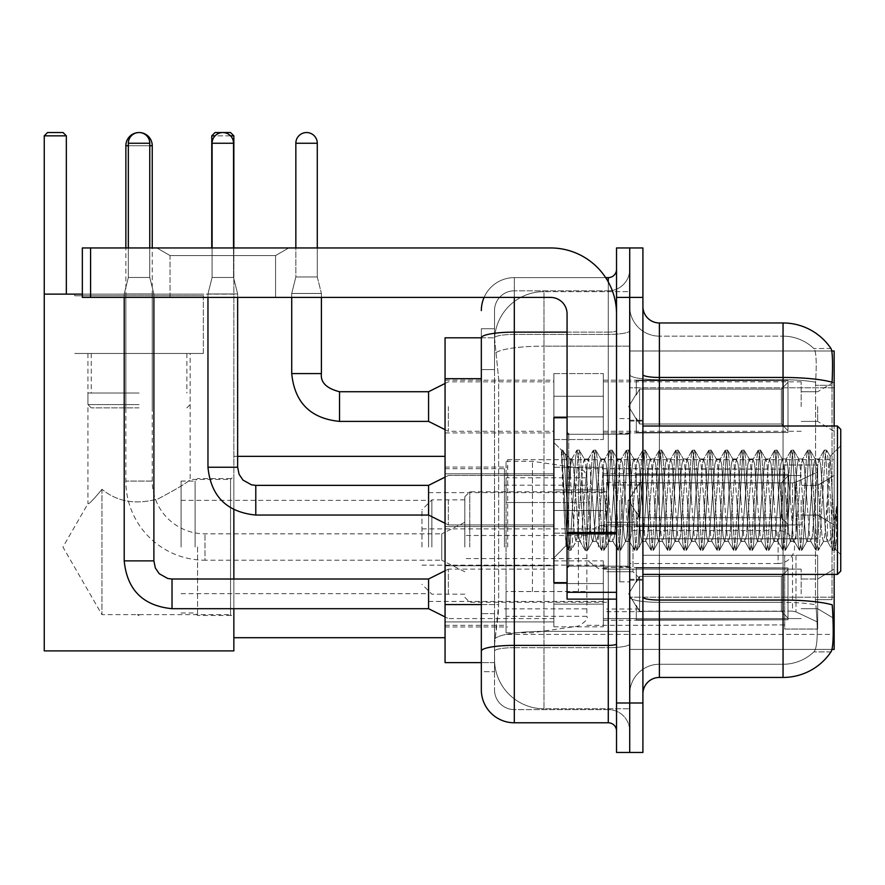 <?xml version="1.0" encoding="UTF-8"?>
<svg xmlns="http://www.w3.org/2000/svg" width="885" height="885" viewBox="0 0 885 885"><rect width="100%" height="100%" fill="white"/><g stroke="black" fill="none" stroke-linecap="round" stroke-linejoin="round"><path stroke-width="0.66" stroke-dasharray="4.42 3.32" d="M834.157 547.03L834.157 459.647L834.157 547.03M507.702 547.03L507.702 459.647L507.702 547.03M834.157 406.558L834.157 381.822L834.157 406.558M817.663 406.558L817.663 421.393L817.663 406.558M834.157 500.202L834.157 524.938L834.157 500.202M817.663 500.202L817.663 515.048L817.663 500.202M834.157 593.857L834.157 569.121L834.157 593.857M817.663 593.857L817.663 579.011L817.663 593.857M553.866 406.558L553.866 373.581L553.866 406.558M445.055 406.558L445.055 432.942L445.055 406.558M567.064 582.64L553.866 582.64L553.866 417.764L553.866 557.915L553.866 417.764L567.064 417.764L567.064 582.64L567.064 417.764M445.055 500.202L445.055 526.586L445.055 500.202M553.866 593.857L553.866 560.88L553.866 593.857M445.055 593.857L445.055 565.792L445.055 593.857M603.338 406.558L603.338 373.581L603.338 406.558M603.338 500.202L603.338 533.179L603.338 500.202M603.338 593.857L603.338 560.88L603.338 593.857M801.179 406.558L801.179 381.822L801.179 406.558M801.179 500.202L801.179 524.938L801.179 500.202M801.179 593.857L801.179 569.121L801.179 593.857M481.329 604.555L498.642 604.555L498.321 613.139L494.715 642.82L498.642 604.555L498.642 378.68L498.642 604.555L445.055 604.555L445.055 662.611L494.626 662.611L494.516 659.303A49.46 49.46 0 0 0 543.976 708.774L629.711 708.774L629.711 631.37L629.711 708.774L543.976 708.774L543.976 631.37L543.976 708.774A49.46 49.46 0 0 1 494.516 659.303L494.516 649.247L494.626 662.611L481.329 662.611L481.329 369.609L481.329 671.671L494.516 671.671L494.516 613.626L494.516 671.671L481.329 671.671M494.715 642.82L494.516 649.247L494.715 642.82M831.811 350.991L629.711 350.991L834.157 350.991L834.157 649.413L629.711 649.413L629.711 350.991L629.711 649.413L832.022 649.413M445.055 547.03L445.055 637.709L445.055 547.03M629.711 291.641L629.711 631.37L629.711 291.641L543.976 291.641L629.711 291.641M834.157 574.398L834.157 426.017M494.582 338.479L498.642 378.68L494.582 338.479A49.46 49.46 0 0 1 543.976 291.641A49.46 49.46 0 0 0 494.582 338.479A49.46 49.46 0 0 1 543.976 291.641L543.976 346.135L629.711 346.135L543.976 346.135L543.976 291.641M481.329 656.836L481.329 328.733L494.516 328.733L481.329 328.733L481.329 369.609L494.516 369.609L494.516 613.626L494.516 328.733L494.516 369.609L481.329 369.609L481.329 337.805L494.626 337.805L445.055 337.805L445.055 604.555M642.908 500.202L642.908 580.173L642.908 500.202M629.711 500.202L629.711 581.821L629.711 500.202M619.821 500.202L619.821 581.821L619.821 500.202M659.391 322.97L783.048 322.97L783.048 600.041A57.702 10.023 180 0 1 832.221 604.82L832.652 611.491C833.725 633.417 833.272 646.714 831.292 651.393A57.702 57.702 0 0 1 783.048 677.445L659.391 677.445L659.391 322.97A16.483 16.483 0 0 1 642.908 306.476L642.908 374.598L642.908 306.476M830.96 651.891L813.835 651.891L830.96 651.891M816.39 611.491C818.005 633.45 817.32 646.747 814.344 651.393A44.516 44.516 0 0 1 783.048 664.259L659.391 664.259L659.391 611.491L659.391 664.259L783.048 664.259A44.516 44.516 0 0 0 814.344 651.393C817.32 646.78 818.005 633.483 816.39 611.491L815.472 599.643L815.583 382.209C816.767 363.215 816.291 352.086 814.145 348.823L814.145 348.823A44.516 44.516 0 0 0 783.048 336.156A44.516 44.516 0 0 1 814.145 348.823C816.291 352.031 816.767 363.16 815.583 382.209L815.472 599.643L816.39 611.491M629.711 611.491L629.711 374.598L629.711 611.491M642.908 693.928L642.908 374.598L642.908 693.928A16.483 16.483 0 0 1 659.391 677.445M629.711 306.476L629.711 374.598L629.711 306.476A29.681 29.681 0 0 0 659.391 336.156A29.681 29.681 0 0 1 629.711 306.476A29.681 29.681 0 0 0 659.391 336.156L659.391 602.331A29.681 5.155 0 0 1 629.711 597.176A29.681 5.155 0 0 0 659.391 602.331L659.391 336.156L783.048 336.156L659.391 336.156M629.711 297.415L629.711 247.955L642.908 247.955L642.908 297.415L629.711 297.415L629.711 247.955L616.524 247.955L616.524 297.415L629.711 297.415L629.711 703L629.711 297.415M616.524 297.415L616.524 752.46L629.711 752.46L629.711 703L629.711 752.46L642.908 752.46L642.908 297.415M831.159 348.823A57.702 57.702 0 0 0 830.96 348.524L813.835 348.524L830.96 348.524A57.702 57.702 0 0 1 831.159 348.823C832.575 352.053 832.885 363.182 832.11 382.209L832.033 385.307L832.11 382.209A57.702 10.023 180 0 0 783.048 377.464L659.391 377.464A16.483 2.865 0 0 1 642.908 374.598M832.033 599.643L832.033 385.307L832.033 599.643L815.472 599.643L832.033 599.643M629.711 693.928A29.681 29.681 0 0 1 659.391 664.259A29.681 29.681 0 0 0 629.711 693.928A29.681 29.681 0 0 1 659.391 664.259M481.329 689.813A32.977 32.977 0 0 0 514.307 722.779L514.307 709.593A19.78 19.78 0 0 1 494.516 689.813L494.516 337.849L494.516 689.813A19.78 19.78 0 0 0 514.307 709.593L608.283 709.593L608.283 656.836L608.283 722.779A8.242 8.242 0 0 1 616.524 731.032L616.524 269.383L616.524 731.032M629.711 656.836L629.711 330.691L629.711 656.836M616.524 500.202L616.524 566.157L616.524 500.202M629.711 269.383L629.711 330.691L629.711 269.383A21.428 21.428 0 0 1 608.283 290.822A21.428 21.428 0 0 0 629.711 269.383A21.428 21.428 0 0 1 608.283 290.822L608.283 709.593L514.307 709.593L514.307 647.676L608.283 647.676A21.428 3.717 0 0 0 629.711 643.948A21.428 3.717 0 0 1 608.283 647.676L608.283 290.822L514.307 290.822L608.283 290.822M484.084 297.415A32.977 32.977 0 0 1 514.307 277.625L608.283 277.625A8.242 8.242 0 0 0 616.524 269.383A8.242 8.242 0 0 1 608.283 277.625L608.283 656.836L608.283 647.676L514.307 647.676L514.307 290.822L514.307 334.419L608.283 334.419A21.428 3.717 0 0 0 629.711 330.691A21.428 3.717 0 0 1 608.283 334.419L514.307 334.419L514.307 656.836L514.307 645.386L608.283 645.386A8.242 1.427 0 0 0 616.524 643.948M514.307 722.779L608.283 722.779M481.329 651.106A32.977 5.73 180 0 1 514.307 645.386L514.307 277.625A32.977 32.977 0 0 0 481.329 310.602A32.977 32.977 0 0 1 514.307 277.625L605.65 277.625M494.516 310.602L494.516 337.849L494.516 310.602A19.78 19.78 0 0 1 514.307 290.822A19.78 19.78 0 0 0 494.516 310.602A19.78 19.78 0 0 1 514.307 290.822M629.711 731.032A21.428 21.428 0 0 0 608.283 709.593A21.428 21.428 0 0 1 629.711 731.032A21.428 21.428 0 0 0 608.283 709.593M170.053 255.566L156.855 247.955L288.753 247.955L156.855 247.955L288.753 247.955L156.855 247.955L170.053 255.566L170.053 297.415L275.567 297.415L170.053 297.415L275.567 297.415L170.053 297.415L170.053 255.566L275.567 255.566L288.753 247.955L275.567 255.566L170.053 255.566L275.567 255.566L275.567 297.415L275.567 255.566L170.053 255.566M567.064 599.134L616.524 599.134L567.064 599.134L567.064 592.319L567.064 599.134L616.524 599.134L616.524 313.898A65.944 65.944 0 0 0 550.57 247.955L82.338 247.955L90.58 247.955L82.338 247.955L82.338 297.415L82.338 247.955L82.338 297.415L550.57 297.415A16.483 16.483 0 0 1 567.064 313.898L567.064 599.134M567.064 533.887L616.524 533.887L567.064 533.887L616.524 533.887L616.524 313.898A65.944 65.944 0 0 0 550.57 247.955L90.58 247.955L90.58 297.415L550.57 297.415A16.483 16.483 0 0 1 567.064 313.898L567.064 532.46L616.524 532.46L616.524 599.134L616.524 313.898A65.944 65.944 0 0 0 550.57 247.955L90.58 247.955L90.58 297.415L82.338 297.415L550.57 297.415A16.483 16.483 0 0 1 567.064 313.898L567.064 532.46L616.524 532.46L616.524 313.898M840.75 500.202L840.75 571.102L840.75 429.313L840.75 554.618L840.75 429.313L837.453 426.017L837.453 574.398L837.453 426.017L837.453 574.398L840.75 571.102L840.75 500.202M561.433 452.489L561.433 450.067L553.866 442.5L561.433 450.067L562.65 450.067L561.433 455.244L564.309 452.943L564.973 453.839L570.36 477.148L570.36 458.983L570.36 477.148L571.92 500.202L570.36 477.148L564.973 453.839L564.309 452.943L561.433 455.244L561.433 450.067L562.65 450.067L561.433 455.244L563.513 500.202L561.964 456.782L567.462 543.633L568.579 550.127L567.462 543.633L561.433 452.489M570.36 466.251L570.36 458.983L564.309 452.943L570.36 458.983L571.92 458.983L570.36 466.251L566.123 545.658L563.513 500.202L565.946 545.591L568.834 550.348L565.946 545.591L553.866 557.915L566.123 545.658L568.734 500.202L568.712 566.157L568.712 434.258L568.712 566.157L568.712 434.258L568.712 500.202L570.36 458.983L571.92 458.983L570.36 466.251M592.53 500.202L589.786 464.514L588.105 459.26L587.043 464.514L581.545 535.901L579.852 541.155L578.79 535.901L573.303 464.514L571.92 458.983L573.303 464.514L578.79 535.901L579.852 541.155L585.062 550.127L583.945 543.633L578.447 456.782L577.075 450.067L575.704 456.782L570.206 543.633L568.834 550.348L570.891 550.348L569.52 543.633L564.022 456.782L562.65 450.067L564.973 453.839L562.915 450.288L564.022 456.782L569.52 543.633L571.157 550.127L568.834 550.348L570.206 543.633L575.704 456.782L576.821 450.288L579.144 450.067L577.761 456.782L572.274 543.633L571.157 550.127L576.356 541.155L574.675 535.901L571.92 500.202L574.675 535.901L576.047 541.421L580.173 541.421L585.062 550.127L583.945 543.633L578.447 456.782L577.075 450.067L579.144 450.067L577.761 456.782L572.274 543.633L571.157 550.127L576.047 541.421L580.173 541.421L581.545 535.901L587.043 464.514L588.105 459.26L593.304 450.288L592.187 456.782L586.7 543.633L585.062 550.127L587.386 550.348L586.014 543.633L580.516 456.782L579.144 450.067L584.609 459.26L582.916 464.514L577.418 535.901L576.356 541.155L577.418 535.901L582.916 464.514L584.288 458.983L588.414 458.983L593.304 450.288L592.187 456.782L586.7 543.633L585.317 550.348L587.386 550.348L586.014 543.633L580.516 456.782L579.398 450.288L584.288 458.983L588.414 458.983L589.786 464.514L595.284 535.901L596.346 541.155L595.284 535.901L592.53 500.202M588.414 500.202L585.66 464.514L584.609 459.26L585.66 464.514L591.158 535.901L592.53 541.421L591.158 535.901L588.414 500.202M609.024 500.202L606.269 464.514L604.588 459.26L603.526 464.514L598.028 535.901L596.346 541.155L601.546 550.127L600.439 543.633L594.941 456.782L593.304 450.288L595.627 450.067L594.255 456.782L588.757 543.633L587.386 550.348L592.85 541.155L596.656 541.421L601.546 550.127L600.439 543.633L594.941 456.782L593.569 450.067L595.627 450.067L594.255 456.782L588.757 543.633L587.64 550.127L592.53 541.421L596.656 541.421L598.028 535.901L603.526 464.514L604.588 459.26L609.798 450.288L608.681 456.782L603.183 543.633L601.546 550.127L603.869 550.348L602.497 543.633L596.999 456.782L595.627 450.067L601.092 459.26L599.399 464.514L593.912 535.901L592.85 541.155L593.912 535.901L599.399 464.514L600.782 458.983L604.897 458.983L609.798 450.288L608.681 456.782L603.183 543.633L601.811 550.348L603.869 550.348L602.497 543.633L596.999 456.782L595.882 450.288L600.782 458.983L604.897 458.983L606.269 464.514L611.767 535.901L612.829 541.155L611.767 535.901L609.024 500.202M604.897 500.202L602.154 464.514L601.092 459.26L602.154 464.514L607.652 535.901L609.024 541.421L607.652 535.901L604.897 500.202M625.507 500.202L622.763 464.514L621.071 459.26L620.009 464.514L614.522 535.901L612.829 541.155L618.04 550.127L616.922 543.633L611.424 456.782L609.798 450.288L612.11 450.067L610.739 456.782L605.24 543.633L603.869 550.348L609.334 541.155L613.139 541.421L618.04 550.127L616.922 543.633L611.424 456.782L610.053 450.067L612.11 450.067L610.739 456.782L605.24 543.633L604.123 550.127L609.024 541.421L613.139 541.421L614.522 535.901L620.009 464.514L621.071 459.26L626.281 450.288L625.164 456.782L619.666 543.633L618.04 550.127L620.352 550.348L618.98 543.633L613.482 456.782L612.11 450.067L617.575 459.26L615.894 464.514L610.396 535.901L609.334 541.155L610.396 535.901L615.894 464.514L617.265 458.983L621.392 458.983L626.281 450.288L625.164 456.782L619.666 543.633L618.294 550.348L620.352 550.348L618.98 543.633L613.482 456.782L612.376 450.288L617.265 458.983L621.392 458.983L622.763 464.514L628.261 535.901L629.312 541.155L628.261 535.901L625.507 500.202M621.392 500.202L618.637 464.514L617.575 459.26L618.637 464.514L624.135 535.901L625.507 541.421L624.135 535.901L621.392 500.202M642.001 500.202L639.247 464.514L637.565 459.26L636.503 464.514L631.005 535.901L629.312 541.155L634.523 550.127L633.406 543.633L627.919 456.782L626.281 450.288L628.604 450.067L627.222 456.782L621.735 543.633L620.352 550.348L625.828 541.155L629.633 541.421L634.523 550.127L633.406 543.633L627.919 456.782L626.536 450.067L628.604 450.067L627.222 456.782L621.735 543.633L620.617 550.127L625.507 541.421L629.633 541.421L631.005 535.901L636.503 464.514L637.565 459.26L642.764 450.288L641.658 456.782L636.16 543.633L634.523 550.127L636.846 550.348L635.474 543.633L629.976 456.782L628.604 450.067L634.069 459.26L632.377 464.514L626.879 535.901L625.828 541.155L626.879 535.901L632.377 464.514L633.748 458.983L637.875 458.983L642.764 450.288L641.658 456.782L636.16 543.633L634.788 550.348L636.846 550.348L635.474 543.633L629.976 456.782L628.859 450.288L633.748 458.983L637.875 458.983L639.247 464.514L644.745 535.901L645.807 541.155L644.745 535.901L642.001 500.202M637.875 500.202L635.131 464.514L634.069 459.26L635.131 464.514L640.618 535.901L642.001 541.421L640.618 535.901L637.875 500.202M658.484 500.202L655.741 464.514L654.048 459.26L652.986 464.514L647.488 535.901L645.807 541.155L651.017 550.127L649.9 543.633L644.402 456.782L642.764 450.288L645.088 450.067L643.716 456.782L638.218 543.633L636.846 550.348L642.311 541.155L646.116 541.421L651.017 550.127L649.9 543.633L644.402 456.782L643.03 450.067L645.088 450.067L643.716 456.782L638.218 543.633L637.1 550.127L642.001 541.421L646.116 541.421L647.488 535.901L652.986 464.514L654.048 459.26L659.259 450.288L658.141 456.782L652.643 543.633L651.017 550.127L653.329 550.348L651.957 543.633L646.459 456.782L645.088 450.067L650.552 459.26L648.871 464.514L643.373 535.901L642.311 541.155L643.373 535.901L648.871 464.514L650.243 458.983L654.358 458.983L659.259 450.288L658.141 456.782L652.643 543.633L651.272 550.348L653.329 550.348L651.957 543.633L646.459 456.782L645.342 450.288L650.243 458.983L654.358 458.983L655.741 464.514L661.228 535.901L662.29 541.155L661.228 535.901L658.484 500.202M654.358 500.202L651.614 464.514L650.552 459.26L651.614 464.514L657.112 535.901L658.484 541.421L657.112 535.901L654.358 500.202M674.967 500.202L672.224 464.514L670.531 459.26L669.48 464.514L663.982 535.901L662.29 541.155L667.5 550.127L666.383 543.633L660.885 456.782L659.259 450.288L661.571 450.067L660.199 456.782L654.701 543.633L653.329 550.348L658.794 541.155L662.611 541.421L667.5 550.127L666.383 543.633L660.885 456.782L659.513 450.067L661.571 450.067L660.199 456.782L654.701 543.633L653.595 550.127L658.484 541.421L662.611 541.421L663.982 535.901L669.48 464.514L670.531 459.26L675.742 450.288L674.624 456.782L669.126 543.633L667.5 550.127L669.823 550.348L668.44 543.633L662.953 456.782L661.571 450.067L667.036 459.26L665.354 464.514L659.856 535.901L658.794 541.155L659.856 535.901L665.354 464.514L666.726 458.983L670.852 458.983L675.742 450.288L674.624 456.782L669.126 543.633L667.755 550.348L669.823 550.348L668.44 543.633L662.953 456.782L661.836 450.288L666.726 458.983L670.852 458.983L672.224 464.514L677.722 535.901L678.784 541.155L677.722 535.901L674.967 500.202M670.852 500.202L668.098 464.514L667.036 459.26L668.098 464.514L673.596 535.901L674.967 541.421L673.596 535.901L670.852 500.202M691.462 500.202L688.707 464.514L687.025 459.26L685.964 464.514L680.465 535.901L678.784 541.155L683.983 550.127L682.866 543.633L677.379 456.782L675.742 450.288L678.065 450.067L676.693 456.782L671.195 543.633L669.823 550.348L675.288 541.155L679.094 541.421L683.983 550.127L682.866 543.633L677.379 456.782L675.996 450.067L678.065 450.067L676.693 456.782L671.195 543.633L670.078 550.127L674.967 541.421L679.094 541.421L680.465 535.901L685.964 464.514L687.025 459.26L692.225 450.288L691.119 456.782L685.621 543.633L683.983 550.127L686.306 550.348L684.935 543.633L679.437 456.782L678.065 450.067L683.53 459.26L681.837 464.514L676.35 535.901L675.288 541.155L676.35 535.901L681.837 464.514L683.22 458.983L687.335 458.983L692.225 450.288L691.119 456.782L685.621 543.633L684.249 550.348L686.306 550.348L684.935 543.633L679.437 456.782L678.319 450.288L683.22 458.983L687.335 458.983L688.707 464.514L694.205 535.901L695.267 541.155L694.205 535.901L691.462 500.202M687.335 500.202L684.592 464.514L683.53 459.26L684.592 464.514L690.09 535.901L691.462 541.421L690.09 535.901L687.335 500.202M707.945 500.202L705.201 464.514L703.509 459.26L702.447 464.514L696.949 535.901L695.267 541.155L700.478 550.127L699.36 543.633L693.862 456.782L692.225 450.288L694.548 450.067L693.176 456.782L687.678 543.633L686.306 550.348L691.771 541.155L695.577 541.421L700.478 550.127L699.36 543.633L693.862 456.782L692.49 450.067L694.548 450.067L693.176 456.782L687.678 543.633L686.561 550.127L691.462 541.421L695.577 541.421L696.949 535.901L702.447 464.514L703.509 459.26L708.719 450.288L707.602 456.782L702.104 543.633L700.478 550.127L702.79 550.348L701.418 543.633L695.92 456.782L694.548 450.067L700.013 459.26L698.331 464.514L692.833 535.901L691.771 541.155L692.833 535.901L698.331 464.514L699.703 458.983L703.818 458.983L708.719 450.288L707.602 456.782L702.104 543.633L700.732 550.348L702.79 550.348L701.418 543.633L695.92 456.782L694.813 450.288L699.703 458.983L703.818 458.983L705.201 464.514L710.688 535.901L711.75 541.155L710.688 535.901L707.945 500.202M703.818 500.202L701.075 464.514L700.013 459.26L701.075 464.514L706.573 535.901L707.945 541.421L706.573 535.901L703.818 500.202M724.428 500.202L721.684 464.514L720.003 459.26L718.941 464.514L713.443 535.901L711.75 541.155L716.961 550.127L715.843 543.633L710.345 456.782L708.719 450.288L711.042 450.067L709.659 456.782L704.172 543.633L702.79 550.348L708.254 541.155L712.071 541.421L716.961 550.127L715.843 543.633L710.345 456.782L708.973 450.067L711.042 450.067L709.659 456.782L704.172 543.633L703.055 550.127L707.945 541.421L712.071 541.421L713.443 535.901L718.941 464.514L720.003 459.26L725.202 450.288L724.085 456.782L718.598 543.633L716.961 550.127L719.284 550.348L717.912 543.633L712.414 456.782L711.042 450.067L716.507 459.26L714.814 464.514L709.316 535.901L708.254 541.155L709.316 535.901L714.814 464.514L716.186 458.983L720.313 458.983L725.202 450.288L724.085 456.782L718.598 543.633L717.215 550.348L719.284 550.348L717.912 543.633L712.414 456.782L711.297 450.288L716.186 458.983L720.313 458.983L721.684 464.514L727.182 535.901L728.244 541.155L727.182 535.901L724.428 500.202M720.313 500.202L717.558 464.514L716.507 459.26L717.558 464.514L723.056 535.901L724.428 541.421L723.056 535.901L720.313 500.202M740.922 500.202L738.167 464.514L736.486 459.26L735.424 464.514L729.926 535.901L728.244 541.155L733.444 550.127L732.337 543.633L726.839 456.782L725.202 450.288L727.525 450.067L726.154 456.782L720.656 543.633L719.284 550.348L724.749 541.155L728.554 541.421L733.444 550.127L732.337 543.633L726.839 456.782L725.468 450.067L727.525 450.067L726.154 456.782L720.656 543.633L719.538 550.127L724.428 541.421L728.554 541.421L729.926 535.901L735.424 464.514L736.486 459.26L741.696 450.288L740.579 456.782L735.081 543.633L733.444 550.127L735.767 550.348L734.395 543.633L728.897 456.782L727.525 450.067L732.99 459.26L731.298 464.514L725.811 535.901L724.749 541.155L725.811 535.901L731.298 464.514L732.68 458.983L736.796 458.983L741.696 450.288L740.579 456.782L735.081 543.633L733.709 550.348L735.767 550.348L734.395 543.633L728.897 456.782L727.78 450.288L732.68 458.983L736.796 458.983L738.167 464.514L743.665 535.901L744.727 541.155L743.665 535.901L740.922 500.202M736.796 500.202L734.052 464.514L732.99 459.26L734.052 464.514L739.55 535.901L740.922 541.421L739.55 535.901L736.796 500.202M757.405 500.202L754.662 464.514L752.969 459.26L751.907 464.514L746.42 535.901L744.727 541.155L749.938 550.127L748.821 543.633L743.323 456.782L741.696 450.288L744.008 450.067L742.637 456.782L737.139 543.633L735.767 550.348L741.232 541.155L745.037 541.421L749.938 550.127L748.821 543.633L743.323 456.782L741.951 450.067L744.008 450.067L742.637 456.782L737.139 543.633L736.021 550.127L740.922 541.421L745.037 541.421L746.42 535.901L751.907 464.514L752.969 459.26L758.179 450.288L757.062 456.782L751.564 543.633L749.938 550.127L752.25 550.348L750.878 543.633L745.38 456.782L744.008 450.067L749.473 459.26L747.792 464.514L742.294 535.901L741.232 541.155L742.294 535.901L747.792 464.514L749.164 458.983L753.29 458.983L758.179 450.288L757.062 456.782L751.564 543.633L750.192 550.348L752.25 550.348L750.878 543.633L745.38 456.782L744.274 450.288L749.164 458.983L753.29 458.983L754.662 464.514L760.16 535.901L761.211 541.155L760.16 535.901L757.405 500.202M753.29 500.202L750.535 464.514L749.473 459.26L750.535 464.514L756.033 535.901L757.405 541.421L756.033 535.901L753.29 500.202M773.899 500.202L771.145 464.514L769.463 459.26L768.401 464.514L762.903 535.901L761.211 541.155L766.421 550.127L765.304 543.633L759.817 456.782L758.179 450.288L760.503 450.067L759.12 456.782L753.633 543.633L752.25 550.348L757.726 541.155L761.531 541.421L766.421 550.127L765.304 543.633L759.817 456.782L758.434 450.067L760.503 450.067L759.12 456.782L753.633 543.633L752.515 550.127L757.405 541.421L761.531 541.421L762.903 535.901L768.401 464.514L769.463 459.26L774.663 450.288L773.556 456.782L768.058 543.633L766.421 550.127L768.744 550.348L767.372 543.633L761.874 456.782L760.503 450.067L765.967 459.26L764.275 464.514L758.777 535.901L757.726 541.155L758.777 535.901L764.275 464.514L765.647 458.983L769.773 458.983L774.663 450.288L773.556 456.782L768.058 543.633L766.687 550.348L768.744 550.348L767.372 543.633L761.874 456.782L760.757 450.288L765.647 458.983L769.773 458.983L771.145 464.514L776.643 535.901L777.705 541.155L776.643 535.901L773.899 500.202M769.773 500.202L767.029 464.514L765.967 459.26L767.029 464.514L772.517 535.901L773.899 541.421L772.517 535.901L769.773 500.202M790.382 500.202L787.639 464.514L785.946 459.26L784.884 464.514L779.386 535.901L777.705 541.155L782.915 550.127L781.798 543.633L776.3 456.782L774.663 450.288L776.986 450.067L775.614 456.782L770.116 543.633L768.744 550.348L774.209 541.155L778.015 541.421L782.915 550.127L781.798 543.633L776.3 456.782L774.928 450.067L776.986 450.067L775.614 456.782L770.116 543.633L768.999 550.127L773.899 541.421L778.015 541.421L779.386 535.901L784.884 464.514L785.946 459.26L791.157 450.288L790.039 456.782L784.541 543.633L782.915 550.127L785.227 550.348L783.856 543.633L778.357 456.782L776.986 450.067L782.451 459.26L780.769 464.514L775.271 535.901L774.209 541.155L775.271 535.901L780.769 464.514L782.141 458.983L786.256 458.983L791.157 450.288L790.039 456.782L784.541 543.633L783.17 550.348L785.227 550.348L783.856 543.633L778.357 456.782L777.24 450.288L782.141 458.983L786.256 458.983L787.639 464.514L793.126 535.901L794.188 541.155L793.126 535.901L790.382 500.202M786.256 500.202L783.513 464.514L782.451 459.26L783.513 464.514L789.011 535.901L790.382 541.421L789.011 535.901L786.256 500.202M806.866 500.202L804.122 464.514L802.429 459.26L801.379 464.514L795.88 535.901L794.188 541.155L799.398 550.127L798.281 543.633L792.783 456.782L791.157 450.288L793.469 450.067L792.097 456.782L786.599 543.633L785.227 550.348L790.692 541.155L794.509 541.421L799.398 550.127L798.281 543.633L792.783 456.782L791.411 450.067L793.469 450.067L792.097 456.782L786.599 543.633L785.493 550.127L790.382 541.421L794.509 541.421L795.88 535.901L801.379 464.514L802.429 459.26L807.64 450.288L806.523 456.782L801.025 543.633L799.398 550.127L801.721 550.348L800.339 543.633L794.852 456.782L793.469 450.067L798.934 459.26L797.252 464.514L791.754 535.901L790.692 541.155L791.754 535.901L797.252 464.514L798.624 458.983L802.75 458.983L807.64 450.288L806.523 456.782L801.025 543.633L799.653 550.348L801.721 550.348L800.339 543.633L794.852 456.782L793.734 450.288L798.624 458.983L802.75 458.983L804.122 464.514L809.62 535.901L810.682 541.155L809.62 535.901L806.866 500.202M802.75 500.202L799.996 464.514L798.934 459.26L799.996 464.514L805.494 535.901L806.866 541.421L805.494 535.901L802.75 500.202M823.36 500.202L820.605 464.514L818.924 459.26L817.862 464.514L812.364 535.901L810.682 541.155L815.881 550.127L814.764 543.633L809.277 456.782L807.64 450.288L809.963 450.067L808.591 456.782L803.093 543.633L801.721 550.348L807.186 541.155L810.992 541.421L815.881 550.127L814.764 543.633L809.277 456.782L807.894 450.067L809.963 450.067L808.591 456.782L803.093 543.633L801.976 550.127L806.866 541.421L810.992 541.421L812.364 535.901L817.862 464.514L818.924 459.26L824.123 450.288L823.017 456.782L817.519 543.633L815.881 550.127L818.205 550.348L816.833 543.633L811.335 456.782L809.963 450.067L815.428 459.26L813.735 464.514L808.248 535.901L807.186 541.155L808.248 535.901L813.735 464.514L815.118 458.983L819.233 458.983L824.123 450.288L823.017 456.782L817.519 543.633L816.147 550.348L818.205 550.348L816.833 543.633L811.335 456.782L810.217 450.288L815.118 458.983L819.233 458.983L820.605 464.514L823.36 500.202C824.731 525.247 826.103 538.987 827.475 541.421L827.475 500.202L824.731 535.901L823.36 541.421L821.977 535.901L816.49 464.514L815.428 459.26L816.49 464.514L821.977 535.901L823.36 541.421L827.475 541.421L832.376 550.127L831.258 543.633L825.76 456.782L824.389 450.067L826.446 450.067L825.074 456.782L819.576 543.633L818.205 550.348L823.36 541.421L827.475 541.421L827.475 500.202L830.097 456.383L835.34 549.231L836.458 539.131L836.458 506.209C833.703 530.757 830.716 542.494 827.475 541.421L832.376 550.127L831.258 543.633L825.76 456.782L824.389 450.067L826.446 450.067L825.074 456.782L819.576 543.633L818.459 550.127L823.669 541.155L824.731 535.901L830.097 456.383L835.34 549.231L836.458 539.131L834.953 550.127L833.316 543.633L827.818 456.782L826.446 450.067L827.818 456.782L833.316 543.633L834.953 550.127L836.458 539.131L836.458 506.209L834.002 543.633L832.376 550.127L834.688 550.348L832.63 550.348L834.002 543.633L836.458 506.209C833.703 530.757 830.716 542.494 827.475 541.421C826.103 538.987 824.731 525.247 823.36 500.202M197.576 547.03L197.576 615.451L197.576 547.03M233.85 547.03L233.85 637.709L233.85 547.03M195.109 547.03L195.109 481.075L195.109 547.03M181.093 547.03L181.093 481.075L181.093 547.03M428.572 547.03L428.572 492.624L428.572 547.03M606.634 547.03L606.634 482.402L606.634 547.03M642.908 538.788L642.908 547.03L642.908 538.788L792.506 538.788L642.908 538.788L784.696 538.788L784.696 465.001L784.696 538.788L817.663 538.788L817.663 465.001L817.663 538.788L642.908 538.788L642.908 555.271L784.696 555.271L784.696 624.91L784.696 555.271L642.908 555.271L642.908 538.788M642.908 482.922L792.506 482.922L642.908 482.922L642.908 468.718L784.696 469.15L784.696 465.001L784.696 469.15L642.908 469.15L642.908 482.922M586.843 547.03L586.843 468.718L586.843 547.03M784.696 624.91L642.908 625.341L784.696 624.91L784.696 629.047L817.663 629.047L817.663 555.271L817.663 629.047L784.696 629.047L784.696 555.271L784.696 624.91M504.406 547.03L504.406 468.718L504.406 547.03M817.663 555.271L784.696 555.271L817.663 555.271L817.663 629.047L817.663 622.089L795.991 611.911L792.506 611.137L795.991 611.911L817.663 622.089L817.663 555.271L795.991 555.271L817.663 555.271M817.663 465.001L784.696 465.001L817.663 465.001L817.663 538.788L817.663 465.001M795.991 482.148L817.663 471.97L795.991 482.148L792.506 482.922L795.991 482.148L795.991 538.788L817.663 538.788L792.506 538.788L795.991 538.788L795.991 482.148M792.506 555.271L642.908 555.271L642.908 547.03L642.908 555.271L792.506 555.271L792.506 611.137L642.908 611.137L792.506 611.137L792.506 555.271M642.908 611.137L642.908 624.91L642.908 611.137M469.791 547.03L469.791 491.794L469.791 547.03M464.835 547.03L464.835 496.739L464.835 547.03M639.601 547.03L639.601 485.035L639.601 547.03M431.869 547.03L431.869 499.881L431.869 547.03M421.968 547.03L421.968 509.771L421.968 547.03M633.007 547.03L633.007 571.765L633.007 547.03M464.835 571.765L441.759 560.216L441.759 547.03L441.759 560.216L204.999 560.216L204.999 533.843L204.999 560.216A79.141 79.141 0 0 1 125.858 481.075L125.858 247.955M464.835 522.294L441.759 533.843L441.759 547.03L441.759 533.843L204.999 533.843A52.757 52.757 0 0 1 152.242 481.075L152.242 247.955M598.382 547.03L598.382 525.59L598.382 547.03M629.711 530.546L629.711 571.765L629.711 530.546L778.103 530.546A16.483 16.483 0 0 1 794.586 547.03A16.483 16.483 0 0 1 778.103 563.513L778.103 530.546L778.103 563.513L629.711 563.513L629.711 547.03L629.711 563.513M532.438 591.545L532.438 461.295L532.438 502.514L506.054 502.514L506.054 461.295L506.054 632.764L506.054 591.545L586.843 591.545L586.843 477.778L586.843 502.514L506.054 502.514L506.054 477.778L506.054 616.281L506.054 591.545L586.843 591.545L586.843 616.292L506.054 616.281M578.381 502.514L578.381 467.977L584.443 471.296L586.843 477.767L586.843 502.514L532.438 502.514M203.351 295.767L74.749 295.767L203.351 295.767L203.351 353.469L74.749 353.469L203.351 353.469L74.749 353.469L203.351 353.469L203.351 294.119L74.749 294.119L203.351 294.119M74.749 295.767L74.749 294.119M190.164 353.469L87.936 353.469L190.164 353.469L190.164 479.427C188.549 481.905 177.929 488.354 158.293 498.786C136.102 505.047 117.329 501.883 101.952 489.294C117.251 501.839 136.002 505.014 158.227 498.808C177.918 488.365 188.56 481.905 190.164 479.427L230.554 479.427L230.554 614.633L233.85 617.929L233.85 476.13L233.85 617.929M87.936 353.469L87.936 503.709C88.943 504.317 93.611 499.516 101.952 489.294L101.952 614.633L230.554 614.633L230.554 479.427L233.85 476.13M101.952 489.294C93.633 499.494 88.965 504.295 87.936 503.709L62.923 547.03L101.952 614.633L101.952 489.294M139.056 615.661L137.33 614.633L140.77 614.633L139.056 615.661M44.25 135.836L66.342 135.836L63.045 132.54L47.547 132.54L44.25 135.836L44.25 650.895L233.85 650.895L233.85 294.119L44.25 294.119M82.338 294.119L233.85 294.119L233.85 135.836L230.554 132.54L215.055 132.54L211.758 135.836L233.85 135.836M233.85 608.692L233.85 579.011M233.85 509.716L233.85 247.955M66.342 135.836L66.342 294.119M211.758 247.955L211.758 135.836M230.542 135.836L215.077 135.836M139.056 407.874L91.243 407.874L139.056 407.874M139.056 404.578L87.936 404.578L139.056 404.578M139.056 393.04L87.936 393.04L139.056 393.04M139.056 353.469L186.868 353.469L139.056 353.469M149.764 247.955L149.764 143.259L149.764 277.459L149.764 143.259L149.764 277.459L149.764 143.259L149.764 277.459L149.764 143.259L149.764 277.459L149.764 143.259L149.764 277.459L149.764 143.259L149.764 277.459L149.764 143.259L128.336 143.259L149.764 143.259A10.72 10.72 0 0 0 139.056 132.54A10.72 10.72 0 0 0 128.336 143.259A10.72 10.72 0 0 1 139.056 132.54A10.72 10.72 0 0 1 149.764 143.259A10.72 10.72 0 0 0 139.056 132.54A10.72 10.72 0 0 0 128.336 143.259A10.72 10.72 0 0 1 139.056 132.54A10.72 10.72 0 0 1 149.764 143.259A10.72 10.72 0 0 0 139.056 132.54A10.72 10.72 0 0 0 128.336 143.259A10.72 10.72 0 0 1 139.056 132.54A10.72 10.72 0 0 1 149.764 143.259A10.72 10.72 0 0 0 139.056 132.54A10.72 10.72 0 0 0 128.336 143.259A10.72 10.72 0 0 1 139.056 132.54A10.72 10.72 0 0 1 149.764 143.259A10.72 10.72 0 0 0 139.056 132.54A10.72 10.72 0 0 0 128.336 143.259A10.72 10.72 0 0 1 139.056 132.54A10.72 10.72 0 0 1 149.764 143.259A10.72 10.72 0 0 0 139.056 132.54A10.72 10.72 0 0 0 128.336 143.259A10.72 10.72 0 0 1 139.056 132.54A10.72 10.72 0 0 1 149.764 143.259A10.72 10.72 0 0 0 139.056 132.54A10.72 10.72 0 0 0 128.336 143.259A10.72 10.72 0 0 1 139.056 132.54A10.72 10.72 0 0 1 149.764 143.259L149.764 277.459L128.336 277.459L149.764 277.459L128.336 277.459L149.764 277.459L128.336 277.459L149.764 277.459L128.336 277.459L149.764 277.459L128.336 277.459L149.764 277.459L128.336 277.459L149.764 277.459L128.336 277.459L149.764 277.459L128.336 277.459L149.764 277.459L128.336 277.459L149.764 277.459L128.336 277.459L149.764 277.459L128.336 277.459L149.764 277.459L128.336 277.459L149.764 277.459L128.336 277.459L149.764 277.459L128.336 277.459L149.764 277.459L153.89 293.953L124.21 293.953L153.89 293.953L124.21 293.953L153.89 293.953L124.21 293.953L153.89 293.953L124.21 293.953L153.89 293.953L124.21 293.953L153.89 293.953L124.21 293.953L153.89 293.953L124.21 293.953L153.89 293.953L124.21 293.953L153.89 293.953L124.21 293.953L153.89 293.953L124.21 293.953L153.89 293.953L124.21 293.953L153.89 293.953L124.21 293.953L153.89 293.953L124.21 293.953L153.89 293.953L124.21 293.953L153.89 293.953L153.89 560.88L153.89 297.415M787.993 593.857L787.993 619.765L636.304 619.765L787.993 619.765L787.993 618.084L781.4 611.303L781.4 593.857L781.4 611.303L787.993 618.084L787.993 619.765L636.304 620.23L636.304 605.495L639.601 611.303L781.4 611.303L639.601 611.303L639.601 576.4L636.304 582.208L639.601 576.4L781.4 576.4L639.601 576.4L636.304 582.208L636.304 567.938L787.993 567.938L787.993 619.765L787.993 569.619L781.4 576.4L787.993 569.619L787.993 618.084L781.4 611.303L781.4 576.4L781.4 611.303L787.993 618.084L787.993 619.765L636.304 619.765L787.993 619.765L787.993 569.619L781.4 576.4L639.601 576.4L781.4 576.4L787.993 569.619L787.993 619.765L636.304 620.23L636.304 605.495L636.304 619.765L787.993 619.765L787.993 618.084L781.4 611.303L639.601 611.303L636.304 605.495L639.601 611.303L639.601 576.4L636.304 582.208L639.601 576.4L781.4 576.4L781.4 593.857L781.4 576.4L639.601 576.4L636.304 582.208L636.304 567.473L636.304 582.208L639.601 576.4L781.4 576.4L787.993 569.619L781.4 576.4L781.4 611.303L781.4 576.4L639.601 576.4L636.304 582.208L636.304 567.938L787.993 567.938L787.993 619.765L636.304 620.23L636.304 605.495L636.304 619.765L787.993 619.765L787.993 618.084L787.993 619.765L636.304 620.23L636.304 605.495L639.601 611.303L781.4 611.303L787.993 618.084L787.993 569.619L781.4 576.4L787.993 569.619L787.993 618.084L781.4 611.303L639.601 611.303L639.601 576.4L781.4 576.4L781.4 611.303L781.4 576.4L639.601 576.4L636.304 582.208L639.601 576.4L781.4 576.4L787.993 569.619L781.4 576.4L781.4 611.303L787.993 618.084L787.993 619.765L787.993 569.619L787.993 619.765L636.304 619.765L787.993 619.765L787.993 618.084L781.4 611.303L639.601 611.303L636.304 605.495L636.304 620.23L636.304 605.495L639.601 611.303L639.601 576.4L636.304 582.208L636.304 567.473L636.304 582.208L639.601 576.4L781.4 576.4L639.601 576.4L636.304 582.208L636.304 567.938L787.993 567.938L787.993 619.765L636.304 619.765L787.993 619.765L787.993 618.084L787.993 619.765L636.304 620.23L636.304 605.495L636.304 619.765L787.993 619.765L787.993 569.619L781.4 576.4L787.993 569.619L787.993 618.084L781.4 611.303L781.4 576.4L781.4 611.303L787.993 618.084L787.993 619.765L636.304 620.23L636.304 605.495L639.601 611.303L781.4 611.303L639.601 611.303L639.601 576.4L781.4 576.4L639.601 576.4L636.304 582.208L639.601 576.4L781.4 576.4L787.993 569.619L781.4 576.4L781.4 593.857L781.4 576.4L639.601 576.4L636.304 582.208L636.304 567.473L636.304 582.208L639.601 576.4L781.4 576.4L787.993 569.619L787.993 619.765L787.993 569.619L781.4 576.4L781.4 611.303L781.4 576.4L639.601 576.4L636.304 582.208L636.304 567.938L787.993 567.938L636.304 567.473L636.304 582.208L639.601 576.4L781.4 576.4L787.993 569.619L787.993 619.765L636.304 619.765L787.993 619.765L787.993 618.084L781.4 611.303L787.993 618.084L787.993 619.765L636.304 620.23L636.304 605.495L636.304 619.765L787.993 619.765L787.993 569.619L781.4 576.4L781.4 611.303L639.601 611.303L636.304 605.495L636.304 606.502L636.304 605.495L639.601 611.303L639.601 576.4L636.304 582.208L636.304 567.938L787.993 567.938L787.993 618.084L781.4 611.303L781.4 576.4L639.601 576.4L781.4 576.4L787.993 569.619L781.4 576.4L781.4 611.303L787.993 618.084L787.993 619.765L636.304 620.23L636.304 605.495L636.304 619.765L787.993 619.765L787.993 569.619L787.993 619.765L636.304 620.23L636.304 605.495L639.601 611.303L781.4 611.303L639.601 611.303L639.601 576.4L636.304 582.208L639.601 576.4L781.4 576.4L639.601 576.4L636.304 582.208L636.304 567.473L636.304 582.208L639.601 576.4L781.4 576.4L787.993 569.619L781.4 576.4L781.4 593.857L781.4 576.4L639.601 576.4L636.304 582.208L636.304 567.938L787.993 567.938L787.993 619.765L787.993 618.084L781.4 611.303L781.4 593.857L781.4 611.303L787.993 618.084L787.993 619.765L636.304 619.765L787.993 619.765L787.993 569.619L787.993 618.084L781.4 611.303L639.601 611.303L636.304 605.495L636.304 620.23L636.304 605.495L639.601 611.303L639.601 576.4L781.4 576.4L787.993 569.619L781.4 576.4L781.4 593.857L781.4 576.4L639.601 576.4L639.601 593.857L639.601 576.4L639.601 593.857L639.601 576.4L639.601 593.857L639.601 576.4L639.601 593.857L639.601 576.4L639.601 593.857L639.601 576.4L639.601 593.857L639.601 576.4L639.601 593.857L639.601 576.4L636.304 582.208L636.304 567.473L636.304 582.208L639.601 576.4L639.601 593.857L639.601 576.4L639.601 593.857L639.601 576.4L636.304 582.208L636.304 567.938L787.993 567.938L787.993 619.765L787.993 569.619L781.4 576.4L787.993 569.619L787.993 619.765L787.993 593.857L787.993 618.084L781.4 611.303L781.4 593.857L781.4 611.303L787.993 618.084L787.993 619.765L787.993 569.619L781.4 576.4L781.4 593.857L781.4 576.4L639.601 576.4L639.601 593.857L639.601 576.4L636.304 582.208L636.304 567.473L636.304 582.208L636.304 567.938L787.993 567.938L787.993 619.765L787.993 593.857L787.993 618.084L781.4 611.303L639.601 611.303L781.4 611.303L781.4 593.857L781.4 611.303L787.993 618.084L787.993 619.765L787.993 569.619L787.993 619.765L636.304 620.23L636.304 605.495L636.304 619.765L787.993 619.765L787.993 593.857L787.993 618.084L781.4 611.303L639.601 611.303L639.601 576.4L636.304 582.208L636.304 567.473L636.304 582.208L636.304 567.938L787.993 567.938L636.304 567.473L787.993 567.938L787.993 569.619L781.4 576.4L787.993 569.619L787.993 619.765L787.993 567.938L787.993 618.084L781.4 611.303L781.4 576.4L781.4 611.303L787.993 618.084L787.993 619.765L787.993 593.857L787.993 619.765L636.304 620.23L636.304 605.495L639.601 611.303L636.304 605.495L636.304 620.23L636.304 605.495L639.601 611.303L639.601 576.4L781.4 576.4L787.993 569.619L787.993 618.084L787.993 567.938L636.304 567.473L636.304 582.208L636.304 567.938L787.993 567.938L787.993 619.765L636.304 620.23L636.304 605.495L636.304 619.765L636.304 605.495L639.601 611.303L781.4 611.303L639.601 611.303L639.601 593.857L639.601 611.303L636.304 605.495L639.601 611.303L781.4 611.303L781.4 576.4L781.4 611.303L787.993 618.084L781.4 611.303L639.601 611.303L639.601 593.857L639.601 611.303L636.304 605.495L636.304 619.765L636.304 605.495L639.601 611.303L781.4 611.303L781.4 576.4L781.4 611.303L787.993 618.084L787.993 567.938L787.993 593.857L787.993 567.938L636.304 567.473L787.993 567.938L787.993 593.857L787.993 567.938L636.304 567.938L636.304 582.208L636.304 567.938L787.993 567.938L787.993 593.857L787.993 567.938L636.304 567.938L787.993 567.938L787.993 593.857L787.993 567.938L636.304 567.938L636.304 582.208L636.304 567.938L787.993 567.938L787.993 593.857L787.993 567.938L636.304 567.938L787.993 567.938L787.993 593.857L787.993 567.938L787.993 593.857L787.993 567.938L636.304 567.938L787.993 567.938L787.993 593.857L787.993 567.938L787.993 593.857L787.993 567.938L636.304 567.938L787.993 567.938L787.993 593.857L787.993 567.938L787.993 593.857L787.993 567.938L636.304 567.938L787.993 567.938L787.993 593.857M448.352 593.857L448.352 569.121L448.352 593.857M124.21 560.88L124.21 293.953L124.21 560.88L124.21 293.953L124.21 560.88L124.21 293.953L124.21 560.88L124.21 293.953L124.21 560.88L124.21 293.953L124.21 560.88L124.21 293.953L124.21 560.88L124.21 293.953L124.21 560.88L153.89 560.88L124.21 560.88L153.89 560.88L124.21 560.88L153.89 560.88L124.21 560.88L153.89 560.88L124.21 560.88L153.89 560.88L124.21 560.88L153.89 560.88L124.21 560.88L153.89 560.88L124.21 560.88L153.89 560.88L124.21 560.88L153.89 560.88L124.21 560.88L153.89 560.88L124.21 560.88L153.89 560.88L124.21 560.88L153.89 560.88L124.21 560.88L153.89 560.88L124.21 560.88L153.89 560.88L155.329 567.96L159.2 573.701L167.785 578.513L172.022 579.011L172.022 608.692L172.022 579.011L172.022 608.692L172.022 579.011L172.022 608.692L172.022 579.011L172.022 608.692L172.022 579.011L172.022 608.692L172.022 579.011L172.022 608.692L172.022 579.011L172.022 608.692L172.022 579.011L172.022 608.692L172.022 579.011L172.022 608.692L172.022 579.011L172.022 608.692L172.022 579.011L172.022 608.692L172.022 579.011L172.022 608.692L172.022 579.011L172.022 608.692L172.022 579.011L172.022 608.692L172.022 579.011L428.572 579.011L448.352 569.121L428.572 579.011L428.572 608.692L428.572 579.011L428.572 608.692L428.572 579.011L428.572 608.692L428.572 579.011L428.572 608.692L428.572 579.011L428.572 608.692L428.572 579.011L428.572 608.692L428.572 579.011L428.572 608.692L428.572 579.011L428.572 608.692L428.572 579.011L428.572 608.692L428.572 579.011L428.572 608.692L428.572 579.011L428.572 608.692L428.572 579.011L428.572 608.692L428.572 579.011L428.572 608.692L428.572 579.011L428.572 608.692L428.572 579.011L428.572 608.692L448.352 618.582L553.866 618.582M149.764 143.259L128.336 143.259L128.336 277.459L139.056 277.459L128.336 277.459L124.21 293.953L139.056 293.953L124.21 293.953L124.21 297.415M603.338 604.145L603.338 560.88L603.338 626.823L603.338 604.145L553.866 604.145L603.338 604.145L603.338 583.558L553.866 583.558L553.866 560.88L553.866 583.558L603.338 583.558L603.338 626.823L603.338 604.145L553.866 604.145L553.866 626.823L553.866 604.145L603.338 604.145L603.338 583.558L553.866 583.558L553.866 626.823L553.866 604.145L603.338 604.145L603.338 626.823L603.338 604.145L553.866 604.145L553.866 626.823L553.866 604.145L603.338 604.145L603.338 560.88L603.338 626.823L603.338 604.145L553.866 604.145L553.866 626.823L553.866 604.145L603.338 604.145L603.338 583.558L553.866 583.558L553.866 626.823L553.866 604.145L603.338 604.145L603.338 626.823L603.338 604.145L553.866 604.145L553.866 626.823L553.866 604.145L603.338 604.145L603.338 560.88L603.338 626.823L603.338 604.145L553.866 604.145L553.866 626.823L553.866 604.145L603.338 604.145L603.338 583.558L553.866 583.558L553.866 560.88L553.866 583.558L603.338 583.558L603.338 626.823L603.338 604.145L553.866 604.145L553.866 626.823L553.866 604.145L603.338 604.145L603.338 583.558L553.866 583.558L553.866 626.823L553.866 604.145L603.338 604.145L603.338 626.823L603.338 604.145L553.866 604.145L553.866 626.823L553.866 604.145L603.338 604.145L603.338 560.88L603.338 626.823L603.338 604.145L553.866 604.145L553.866 626.823L553.866 604.145L603.338 604.145L603.338 583.558L553.866 583.558L553.866 626.823L553.866 604.145L603.338 604.145L603.338 626.823L603.338 604.145L553.866 604.145L553.866 626.823L553.866 604.145L603.338 604.145L603.338 560.88L603.338 626.823L603.338 604.145L553.866 604.145L553.866 626.823L553.866 604.145L603.338 604.145L603.338 583.558L553.866 583.558L553.866 560.88L553.866 583.558L603.338 583.558L603.338 626.823L603.338 604.145L553.866 604.145L553.866 626.823L553.866 560.88L553.866 583.558L603.338 583.558L553.866 583.558L553.866 604.145L553.866 560.88L553.866 583.558L603.338 583.558L603.338 560.88L603.338 604.145L603.338 583.558L553.866 583.558L553.866 560.88L553.866 583.558L603.338 583.558L603.338 560.88L603.338 626.823L603.338 604.145L553.866 604.145L553.866 560.88L553.866 583.558L603.338 583.558L553.866 583.558L553.866 604.145L553.866 560.88L553.866 583.558L603.338 583.558L603.338 560.88L603.338 604.145L603.338 583.558L553.866 583.558L553.866 560.88L553.866 583.558L603.338 583.558L603.338 560.88L603.338 626.823L603.338 604.145L553.866 604.145L553.866 560.88L553.866 583.558L603.338 583.558L553.866 583.558L553.866 604.145L553.866 560.88L553.866 583.558L603.338 583.558L603.338 560.88L603.338 604.145L603.338 583.558L553.866 583.558L553.866 560.88L553.866 583.558L603.338 583.558L603.338 560.88L603.338 626.823L603.338 604.145L553.866 604.145L553.866 560.88L553.866 583.558L603.338 583.558L553.866 583.558L553.866 604.145L553.866 560.88L553.866 583.558L603.338 583.558L603.338 560.88L603.338 604.145M128.336 143.259L128.336 277.459L124.21 293.953L128.336 277.459L124.21 293.953L128.336 277.459L124.21 293.953L128.336 277.459L124.21 293.953L128.336 277.459L124.21 293.953L128.336 277.459L124.21 293.953L128.336 277.459L124.21 293.953L128.336 277.459L128.336 143.259L128.336 247.955M639.601 611.303L639.601 593.857L639.601 611.303L636.304 605.495L639.601 611.303L781.4 611.303L639.601 611.303L639.601 593.857L639.601 611.303L636.304 605.495L636.304 619.765L636.304 605.495L639.601 611.303L781.4 611.303L781.4 593.857L781.4 611.303L787.993 618.084L781.4 611.303L639.601 611.303L639.601 593.857L639.601 611.303L636.304 605.495L639.601 611.303L781.4 611.303L639.601 611.303L639.601 593.857L639.601 611.303L781.4 611.303L639.601 611.303L639.601 593.857L639.601 611.303L636.304 605.495L639.601 611.303L639.601 593.857L639.601 611.303L781.4 611.303L639.601 611.303L639.601 593.857L639.601 611.303L636.304 605.495L639.601 611.303L639.601 593.857L639.601 611.303M553.866 583.558L553.866 560.88L553.866 583.558L603.338 583.558L553.866 583.558L553.866 604.145L553.866 583.558M233.529 143.259L233.529 277.459L233.529 143.259L233.529 277.459L233.529 143.259L233.529 277.459L233.529 143.259L233.529 277.459L233.529 143.259L233.529 277.459L233.529 143.259L233.529 277.459L233.529 143.259L212.09 143.259A10.72 10.72 0 0 1 222.81 132.54A10.72 10.72 0 0 1 233.529 143.259A10.72 10.72 0 0 0 222.81 132.54A10.72 10.72 0 0 0 212.09 143.259A10.72 10.72 0 0 1 222.81 132.54A10.72 10.72 0 0 1 233.529 143.259A10.72 10.72 0 0 0 222.81 132.54A10.72 10.72 0 0 0 212.09 143.259A10.72 10.72 0 0 1 222.81 132.54A10.72 10.72 0 0 1 233.529 143.259A10.72 10.72 0 0 0 222.81 132.54A10.72 10.72 0 0 0 212.09 143.259A10.72 10.72 0 0 1 222.81 132.54A10.72 10.72 0 0 1 233.529 143.259A10.72 10.72 0 0 0 222.81 132.54A10.72 10.72 0 0 0 212.09 143.259A10.72 10.72 0 0 1 222.81 132.54A10.72 10.72 0 0 1 233.529 143.259A10.72 10.72 0 0 0 222.81 132.54A10.72 10.72 0 0 0 212.09 143.259A10.72 10.72 0 0 1 222.81 132.54A10.72 10.72 0 0 1 233.529 143.259A10.72 10.72 0 0 0 222.81 132.54A10.72 10.72 0 0 0 212.09 143.259A10.72 10.72 0 0 1 222.81 132.54A10.72 10.72 0 0 1 233.529 143.259L233.529 277.459L212.09 277.459L233.529 277.459L212.09 277.459L233.529 277.459L212.09 277.459L233.529 277.459L212.09 277.459L233.529 277.459L212.09 277.459L233.529 277.459L212.09 277.459L233.529 277.459L212.09 277.459L233.529 277.459L212.09 277.459L233.529 277.459L212.09 277.459L233.529 277.459L212.09 277.459L233.529 277.459L212.09 277.459L233.529 277.459L212.09 277.459L233.529 277.459L212.09 277.459L233.529 277.459L237.645 293.953L207.964 293.953L237.645 293.953L207.964 293.953L237.645 293.953L207.964 293.953L237.645 293.953L207.964 293.953L237.645 293.953L207.964 293.953L237.645 293.953L207.964 293.953L237.645 293.953L207.964 293.953L237.645 293.953L207.964 293.953L237.645 293.953L207.964 293.953L237.645 293.953L207.964 293.953L237.645 293.953L207.964 293.953L237.645 293.953L207.964 293.953L237.645 293.953L207.964 293.953L237.645 293.953L237.645 467.236L237.645 293.953L237.645 467.236L237.645 293.953L237.645 467.236L237.645 293.953L237.645 467.236L237.645 293.953L237.645 467.236L237.645 293.953L237.645 467.236L237.645 293.953L237.645 467.236L207.964 467.236L207.964 293.953L222.81 293.953L207.964 293.953L207.964 467.236L207.964 297.415M787.993 500.202L787.993 526.121L636.304 526.121L787.993 526.121L787.993 524.44L781.4 517.659L781.4 500.202L781.4 517.659L787.993 524.44L787.993 526.121L636.304 526.586L636.304 511.851L639.601 517.659L781.4 517.659L639.601 517.659L639.601 482.756L636.304 488.564L639.601 482.756L781.4 482.756L639.601 482.756L636.304 488.564L636.304 474.294L787.993 474.294L787.993 526.121L787.993 475.975L781.4 482.756L787.993 475.975L787.993 524.44L781.4 517.659L781.4 482.756L781.4 517.659L787.993 524.44L787.993 526.121L636.304 526.121L787.993 526.121L787.993 475.975L781.4 482.756L639.601 482.756L781.4 482.756L787.993 475.975L787.993 526.121L636.304 526.586L636.304 511.851L636.304 526.121L787.993 526.121L787.993 524.44L781.4 517.659L639.601 517.659L636.304 511.851L639.601 517.659L639.601 482.756L636.304 488.564L639.601 482.756L781.4 482.756L781.4 500.202L781.4 482.756L639.601 482.756L636.304 488.564L636.304 473.829L636.304 488.564L639.601 482.756L781.4 482.756L787.993 475.975L781.4 482.756L781.4 517.659L781.4 482.756L639.601 482.756L636.304 488.564L636.304 474.294L787.993 474.294L787.993 526.121L636.304 526.586L636.304 511.851L636.304 526.121L787.993 526.121L787.993 524.44L787.993 526.121L636.304 526.586L636.304 511.851L639.601 517.659L781.4 517.659L787.993 524.44L787.993 475.975L781.4 482.756L787.993 475.975L787.993 524.44L781.4 517.659L639.601 517.659L639.601 482.756L781.4 482.756L781.4 517.659L781.4 482.756L639.601 482.756L636.304 488.564L639.601 482.756L781.4 482.756L787.993 475.975L781.4 482.756L781.4 517.659L787.993 524.44L787.993 526.121L787.993 475.975L787.993 526.121L636.304 526.121L787.993 526.121L787.993 524.44L781.4 517.659L639.601 517.659L636.304 511.851L636.304 526.586L636.304 511.851L639.601 517.659L639.601 482.756L636.304 488.564L636.304 473.829L636.304 488.564L639.601 482.756L781.4 482.756L639.601 482.756L636.304 488.564L636.304 474.294L787.993 474.294L787.993 526.121L636.304 526.121L787.993 526.121L787.993 524.44L787.993 526.121L636.304 526.586L636.304 511.851L636.304 526.121L787.993 526.121L787.993 475.975L781.4 482.756L787.993 475.975L787.993 524.44L781.4 517.659L781.4 482.756L781.4 517.659L787.993 524.44L787.993 526.121L636.304 526.586L636.304 511.851L639.601 517.659L781.4 517.659L639.601 517.659L639.601 482.756L781.4 482.756L639.601 482.756L636.304 488.564L639.601 482.756L781.4 482.756L787.993 475.975L781.4 482.756L781.4 500.202L781.4 482.756L639.601 482.756L636.304 488.564L636.304 473.829L636.304 488.564L639.601 482.756L781.4 482.756L787.993 475.975L787.993 526.121L787.993 475.975L781.4 482.756L781.4 517.659L781.4 482.756L639.601 482.756L636.304 488.564L636.304 474.294L787.993 474.294L636.304 473.829L636.304 488.564L639.601 482.756L781.4 482.756L787.993 475.975L787.993 526.121L636.304 526.121L787.993 526.121L787.993 524.44L781.4 517.659L787.993 524.44L787.993 526.121L636.304 526.586L636.304 511.851L636.304 526.121L787.993 526.121L787.993 475.975L781.4 482.756L781.4 517.659L639.601 517.659L636.304 511.851L636.304 512.857L636.304 511.851L639.601 517.659L639.601 482.756L636.304 488.564L636.304 474.294L787.993 474.294L787.993 524.44L781.4 517.659L781.4 482.756L639.601 482.756L781.4 482.756L787.993 475.975L781.4 482.756L781.4 517.659L787.993 524.44L787.993 526.121L636.304 526.586L636.304 511.851L636.304 526.121L787.993 526.121L787.993 475.975L787.993 526.121L636.304 526.586L636.304 511.851L639.601 517.659L781.4 517.659L639.601 517.659L639.601 482.756L636.304 488.564L639.601 482.756L781.4 482.756L639.601 482.756L636.304 488.564L636.304 473.829L636.304 488.564L639.601 482.756L781.4 482.756L787.993 475.975L781.4 482.756L781.4 500.202L781.4 482.756L639.601 482.756L639.601 500.202L639.601 482.756L639.601 500.202L639.601 482.756L639.601 500.202L639.601 482.756L639.601 500.202L639.601 482.756L639.601 500.202L639.601 482.756L639.601 500.202L639.601 482.756L639.601 500.202L639.601 482.756L636.304 488.564L636.304 474.294L787.993 474.294L787.993 526.121L787.993 524.44L781.4 517.659L781.4 500.202L781.4 517.659L787.993 524.44L787.993 526.121L787.993 475.975L787.993 526.121L787.993 500.202L787.993 524.44L781.4 517.659L639.601 517.659L636.304 511.851L636.304 526.121L787.993 526.121L787.993 475.975L781.4 482.756L787.993 475.975L787.993 526.121L787.993 500.202L787.993 524.44L781.4 517.659L781.4 482.756L781.4 517.659L787.993 524.44L787.993 526.121L787.993 475.975L781.4 482.756L639.601 482.756L639.601 500.202L639.601 482.756L636.304 488.564L636.304 473.829L636.304 488.564L636.304 474.294L787.993 474.294L787.993 526.121L787.993 500.202L787.993 524.44L781.4 517.659L639.601 517.659L639.601 482.756L639.601 500.202L639.601 482.756L636.304 488.564L636.304 473.829L636.304 488.564L639.601 482.756L639.601 500.202L639.601 482.756L781.4 482.756L787.993 475.975L781.4 482.756L781.4 500.202L781.4 482.756L787.993 475.975L787.993 526.121L636.304 526.586L636.304 511.851L639.601 517.659L781.4 517.659L781.4 500.202L781.4 517.659L787.993 524.44L787.993 474.294L787.993 526.121L636.304 526.586L636.304 511.851L636.304 526.586L636.304 511.851L639.601 517.659L639.601 500.202L639.601 517.659L636.304 511.851L636.304 526.121L787.993 526.121L787.993 500.202L787.993 524.44L781.4 517.659L639.601 517.659L781.4 517.659L781.4 482.756L781.4 517.659L787.993 524.44L787.993 526.121L787.993 474.294L636.304 474.294L787.993 474.294L787.993 524.44L781.4 517.659L639.601 517.659L639.601 500.202L639.601 517.659L636.304 511.851L639.601 517.659L781.4 517.659L781.4 482.756L781.4 517.659L787.993 524.44L787.993 474.294L787.993 500.202L787.993 474.294L636.304 473.829L636.304 488.564L636.304 474.294L787.993 474.294L787.993 500.202L787.993 474.294L636.304 474.294L636.304 488.564L636.304 474.294L787.993 474.294L787.993 500.202L787.993 474.294L636.304 474.294L787.993 474.294L787.993 500.202L787.993 474.294L636.304 474.294L636.304 488.564L636.304 474.294L787.993 474.294L787.993 500.202L787.993 474.294L636.304 474.294L787.993 474.294L787.993 500.202L787.993 474.294L636.304 474.294L636.304 488.564L636.304 474.294L787.993 474.294L787.993 500.202L787.993 474.294L636.304 474.294L787.993 474.294L787.993 500.202L787.993 474.294L787.993 500.202L787.993 474.294L636.304 474.294L787.993 474.294L787.993 500.202L787.993 474.294L787.993 500.202L787.993 474.294L636.304 474.294L787.993 474.294L787.993 500.202M448.352 500.202L448.352 524.938L448.352 500.202M445.055 477.126L428.572 485.367L255.787 485.367L251.539 484.858L242.955 480.057L239.083 474.305L237.645 467.236L239.083 474.305L242.955 480.057L251.539 484.858L255.787 485.367L428.572 485.367L448.352 475.477L428.572 485.367L255.787 485.367L251.539 484.858L242.955 480.057L239.083 474.305L237.645 467.236L239.083 474.305L242.955 480.057L251.539 484.858L255.787 485.367L428.572 485.367L448.352 475.477L428.572 485.367L255.787 485.367L251.539 484.858L242.955 480.057L239.083 474.305L237.645 467.236L239.083 474.305L242.955 480.057L251.539 484.858L255.787 485.367L428.572 485.367L448.352 475.477L428.572 485.367L255.787 485.367L251.539 484.858L242.955 480.057L239.083 474.305L237.645 467.236L239.083 474.305L242.955 480.057L251.539 484.858L255.787 485.367L428.572 485.367L448.352 475.477L428.572 485.367L255.787 485.367L251.539 484.858L242.955 480.057L239.083 474.305L237.645 467.236L239.083 474.305L242.955 480.057L251.539 484.858L255.787 485.367L428.572 485.367L448.352 475.477L428.572 485.367L255.787 485.367L251.539 484.858L242.955 480.057L239.083 474.305L237.645 467.236L207.964 467.236L237.645 467.236L207.964 467.236L237.645 467.236L207.964 467.236L237.645 467.236L207.964 467.236L237.645 467.236L207.964 467.236L237.645 467.236L207.964 467.236L237.645 467.236L207.964 467.236L237.645 467.236L207.964 467.236L237.645 467.236L207.964 467.236L237.645 467.236L207.964 467.236L237.645 467.236L207.964 467.236L237.645 467.236L207.964 467.236L237.645 467.236L207.964 467.236L237.645 467.236L239.083 474.305L242.955 480.057L251.539 484.858L255.787 485.367L428.572 485.367L448.352 475.477L428.572 485.367L428.572 515.048L428.572 485.367L428.572 515.048L428.572 485.367L428.572 515.048L428.572 485.367L428.572 515.048L428.572 485.367L428.572 515.048L428.572 485.367L428.572 515.048L428.572 485.367L428.572 515.048L428.572 485.367L428.572 515.048L428.572 485.367L428.572 515.048L428.572 485.367L428.572 515.048L428.572 485.367L428.572 515.048L428.572 485.367L428.572 515.048L428.572 485.367L428.572 515.048L428.572 485.367L428.572 515.048L448.352 524.938L553.866 524.938L448.352 524.938L553.866 524.938L448.352 524.938L553.866 524.938L448.352 524.938L553.866 524.938L448.352 524.938L553.866 524.938L448.352 524.938L553.866 524.938L448.352 524.938L553.866 524.938L448.352 524.938L428.572 515.048L255.787 515.048L255.787 485.4M212.09 143.259L212.09 277.459L222.81 277.459L212.09 277.459L207.964 293.953L212.09 277.459L207.964 293.953L212.09 277.459L207.964 293.953L212.09 277.459L207.964 293.953L212.09 277.459L207.964 293.953L212.09 277.459L207.964 293.953L212.09 277.459L207.964 293.953L212.09 277.459L212.09 143.259L212.09 247.955M603.338 510.501L603.338 467.236L603.338 533.179L603.338 510.501L553.866 510.501L603.338 510.501L603.338 489.914L553.866 489.914L553.866 467.236L553.866 489.914L603.338 489.914L603.338 533.179L603.338 510.501L553.866 510.501L553.866 533.179L553.866 510.501L603.338 510.501L603.338 489.914L553.866 489.914L553.866 533.179L553.866 510.501L603.338 510.501L603.338 533.179L603.338 510.501L553.866 510.501L553.866 533.179L553.866 510.501L603.338 510.501L603.338 467.236L603.338 533.179L603.338 510.501L553.866 510.501L553.866 533.179L553.866 510.501L603.338 510.501L603.338 489.914L553.866 489.914L553.866 533.179L553.866 510.501L603.338 510.501L603.338 533.179L603.338 510.501L553.866 510.501L553.866 533.179L553.866 510.501L603.338 510.501L603.338 467.236L603.338 533.179L603.338 510.501L553.866 510.501L553.866 533.179L553.866 510.501L603.338 510.501L603.338 489.914L553.866 489.914L553.866 467.236L553.866 489.914L603.338 489.914L603.338 533.179L603.338 510.501L553.866 510.501L553.866 533.179L553.866 510.501L603.338 510.501L603.338 489.914L553.866 489.914L553.866 533.179L553.866 510.501L603.338 510.501L603.338 533.179L603.338 510.501L553.866 510.501L553.866 533.179L553.866 510.501L603.338 510.501L603.338 467.236L603.338 533.179L603.338 510.501L553.866 510.501L553.866 533.179L553.866 510.501L603.338 510.501L603.338 489.914L553.866 489.914L553.866 533.179L553.866 510.501L603.338 510.501L603.338 533.179L603.338 510.501L553.866 510.501L553.866 533.179L553.866 510.501L603.338 510.501L603.338 467.236L603.338 533.179L603.338 510.501L553.866 510.501L553.866 533.179L553.866 467.236L553.866 489.914L603.338 489.914L553.866 489.914L553.866 510.501L553.866 467.236L553.866 489.914L603.338 489.914L603.338 467.236L603.338 510.501L603.338 489.914L553.866 489.914L553.866 467.236L553.866 489.914L603.338 489.914L603.338 467.236L603.338 533.179L603.338 510.501L553.866 510.501L553.866 467.236L553.866 489.914L603.338 489.914L553.866 489.914L553.866 510.501L553.866 467.236L553.866 489.914L603.338 489.914L603.338 467.236L603.338 510.501L603.338 489.914L553.866 489.914L553.866 467.236L553.866 489.914L603.338 489.914L603.338 467.236L603.338 533.179L603.338 510.501L553.866 510.501L553.866 467.236L553.866 489.914L603.338 489.914L553.866 489.914L553.866 510.501L553.866 467.236L553.866 489.914L603.338 489.914L603.338 467.236L603.338 510.501L603.338 489.914L553.866 489.914L553.866 467.236L553.866 489.914L603.338 489.914L603.338 467.236L603.338 533.179L603.338 510.501L553.866 510.501L553.866 467.236L553.866 489.914L603.338 489.914L553.866 489.914L553.866 510.501L553.866 467.236L553.866 489.914L603.338 489.914L603.338 467.236L603.338 510.501M639.601 517.659L639.601 500.202L639.601 517.659L636.304 511.851L636.304 526.586L636.304 511.851L639.601 517.659L781.4 517.659L639.601 517.659L639.601 500.202L639.601 517.659L636.304 511.851L636.304 526.121L636.304 511.851L639.601 517.659L781.4 517.659L781.4 500.202L781.4 517.659L787.993 524.44L781.4 517.659L639.601 517.659L639.601 500.202L639.601 517.659L636.304 511.851L639.601 517.659L781.4 517.659L639.601 517.659L639.601 500.202L639.601 517.659L636.304 511.851L636.304 526.121L636.304 511.851L639.601 517.659L781.4 517.659L639.601 517.659L639.601 500.202L639.601 517.659L636.304 511.851L639.601 517.659L639.601 500.202L639.601 517.659L781.4 517.659L639.601 517.659L639.601 500.202L639.601 517.659L636.304 511.851L639.601 517.659L639.601 500.202L639.601 517.659M553.866 489.914L553.866 467.236L553.866 489.914L603.338 489.914L553.866 489.914L553.866 510.501L553.866 489.914M237.645 297.415L237.645 293.953L233.529 277.459L237.645 293.953L233.529 277.459L237.645 293.953L233.529 277.459L237.645 293.953L233.529 277.459L237.645 293.953L233.529 277.459L237.645 293.953L233.529 277.459L237.645 293.953L233.529 277.459L233.529 247.955M317.284 247.955L317.284 143.259L317.284 276.972L317.284 143.259L317.284 276.972L317.284 143.259L317.284 276.972L317.284 143.259L317.284 276.972L317.284 143.259L317.284 276.972L317.284 143.259L317.284 276.972L317.284 143.259L317.284 276.972L317.284 143.259L295.844 143.259L317.284 143.259A10.72 10.72 0 0 0 306.564 132.54A10.72 10.72 0 0 0 295.844 143.259A10.72 10.72 0 0 1 306.564 132.54A10.72 10.72 0 0 1 317.284 143.259A10.72 10.72 0 0 0 306.564 132.54A10.72 10.72 0 0 0 295.844 143.259A10.72 10.72 0 0 1 306.564 132.54A10.72 10.72 0 0 1 317.284 143.259A10.72 10.72 0 0 0 306.564 132.54A10.72 10.72 0 0 0 295.844 143.259A10.72 10.72 0 0 1 306.564 132.54A10.72 10.72 0 0 1 317.284 143.259A10.72 10.72 0 0 0 306.564 132.54A10.72 10.72 0 0 0 295.844 143.259A10.72 10.72 0 0 1 306.564 132.54A10.72 10.72 0 0 1 317.284 143.259A10.72 10.72 0 0 0 306.564 132.54A10.72 10.72 0 0 0 295.844 143.259A10.72 10.72 0 0 1 306.564 132.54A10.72 10.72 0 0 1 317.284 143.259A10.72 10.72 0 0 0 306.564 132.54A10.72 10.72 0 0 0 295.844 143.259A10.72 10.72 0 0 1 306.564 132.54A10.72 10.72 0 0 1 317.284 143.259A10.72 10.72 0 0 0 306.564 132.54A10.72 10.72 0 0 0 295.844 143.259A10.72 10.72 0 0 1 306.564 132.54A10.72 10.72 0 0 1 317.284 143.259A10.72 10.72 0 0 0 306.564 132.54A10.72 10.72 0 0 0 295.844 143.259A10.72 10.72 0 0 1 306.564 132.54A10.72 10.72 0 0 1 317.284 143.259L317.284 276.972L295.844 276.972L317.284 276.972L295.844 276.972L317.284 276.972L295.844 276.972L317.284 276.972L295.844 276.972L317.284 276.972L295.844 276.972L317.284 276.972L295.844 276.972L317.284 276.972L295.844 276.972L317.284 276.972L295.844 276.972L317.284 276.972L295.844 276.972L317.284 276.972L295.844 276.972L317.284 276.972L295.844 276.972L317.284 276.972L295.844 276.972L317.284 276.972L295.844 276.972L317.284 276.972L295.844 276.972L317.284 276.972L295.844 276.972L317.284 276.972L295.844 276.972L317.284 276.972L321.399 293.455L291.729 293.455L321.399 293.455L291.729 293.455L321.399 293.455L291.729 293.455L321.399 293.455L291.729 293.455L321.399 293.455L291.729 293.455L321.399 293.455L291.729 293.455L321.399 293.455L291.729 293.455L321.399 293.455L291.729 293.455L321.399 293.455L291.729 293.455L321.399 293.455L291.729 293.455L321.399 293.455L291.729 293.455L321.399 293.455L291.729 293.455L321.399 293.455L291.729 293.455L321.399 293.455L291.729 293.455L321.399 293.455L291.729 293.455L321.399 293.455L291.729 293.455L321.399 293.455L321.399 373.581L321.399 297.415M787.993 406.558L787.993 432.466L636.304 432.466L787.993 432.466L787.993 430.785L781.4 424.003L781.4 406.558L781.4 424.003L787.993 430.785L787.993 432.466L636.304 432.942L636.304 418.196L639.601 424.003L781.4 424.003L639.601 424.003L639.601 389.112L636.304 394.92L639.601 389.112L781.4 389.112L639.601 389.112L636.304 394.92L636.304 380.65L787.993 380.65L787.993 432.466L787.993 382.331L781.4 389.112L787.993 382.331L787.993 430.785L781.4 424.003L781.4 389.112L781.4 424.003L787.993 430.785L787.993 432.466L636.304 432.466L787.993 432.466L787.993 382.331L781.4 389.112L639.601 389.112L781.4 389.112L787.993 382.331L787.993 432.466L636.304 432.942L636.304 418.196L636.304 432.466L787.993 432.466L787.993 430.785L781.4 424.003L639.601 424.003L636.304 418.196L639.601 424.003L639.601 389.112L636.304 394.92L639.601 389.112L781.4 389.112L781.4 406.558L781.4 389.112L639.601 389.112L636.304 394.92L636.304 380.174L636.304 394.92L639.601 389.112L781.4 389.112L787.993 382.331L781.4 389.112L781.4 424.003L781.4 389.112L639.601 389.112L636.304 394.92L636.304 380.65L787.993 380.65L787.993 432.466L636.304 432.942L636.304 418.196L636.304 432.466L787.993 432.466L787.993 430.785L787.993 432.466L636.304 432.942L636.304 418.196L639.601 424.003L781.4 424.003L787.993 430.785L787.993 382.331L781.4 389.112L787.993 382.331L787.993 430.785L781.4 424.003L639.601 424.003L639.601 389.112L781.4 389.112L781.4 424.003L781.4 389.112L639.601 389.112L636.304 394.92L639.601 389.112L781.4 389.112L787.993 382.331L781.4 389.112L781.4 424.003L787.993 430.785L787.993 432.466L787.993 382.331L787.993 432.466L636.304 432.466L787.993 432.466L787.993 430.785L781.4 424.003L639.601 424.003L636.304 418.196L636.304 432.942L636.304 418.196L639.601 424.003L639.601 389.112L636.304 394.92L636.304 380.174L636.304 394.92L639.601 389.112L781.4 389.112L639.601 389.112L636.304 394.92L636.304 380.65L787.993 380.65L787.993 432.466L636.304 432.466L787.993 432.466L787.993 430.785L787.993 432.466L636.304 432.942L636.304 418.196L636.304 432.466L787.993 432.466L787.993 382.331L781.4 389.112L787.993 382.331L787.993 430.785L781.4 424.003L781.4 389.112L781.4 424.003L787.993 430.785L787.993 432.466L636.304 432.942L636.304 418.196L639.601 424.003L781.4 424.003L639.601 424.003L639.601 389.112L781.4 389.112L639.601 389.112L636.304 394.92L639.601 389.112L781.4 389.112L787.993 382.331L781.4 389.112L781.4 406.558L781.4 389.112L639.601 389.112L636.304 394.92L636.304 380.174L636.304 394.92L639.601 389.112L781.4 389.112L787.993 382.331L787.993 432.466L787.993 382.331L781.4 389.112L781.4 424.003L781.4 389.112L639.601 389.112L636.304 394.92L636.304 380.65L787.993 380.65L636.304 380.174L636.304 394.92L639.601 389.112L781.4 389.112L787.993 382.331L787.993 432.466L636.304 432.466L787.993 432.466L787.993 430.785L781.4 424.003L787.993 430.785L787.993 432.466L636.304 432.942L636.304 418.196L636.304 432.466L787.993 432.466L787.993 382.331L781.4 389.112L781.4 424.003L639.601 424.003L636.304 418.196L636.304 419.202L636.304 418.196L639.601 424.003L639.601 389.112L636.304 394.92L636.304 380.65L787.993 380.65L787.993 430.785L781.4 424.003L781.4 389.112L639.601 389.112L781.4 389.112L787.993 382.331L781.4 389.112L781.4 424.003L787.993 430.785L787.993 432.466L636.304 432.942L636.304 418.196L636.304 432.466L787.993 432.466L787.993 382.331L787.993 432.466L636.304 432.942L636.304 418.196L639.601 424.003L781.4 424.003L639.601 424.003L639.601 389.112L636.304 394.92L639.601 389.112L781.4 389.112L639.601 389.112L636.304 394.92L636.304 380.174L636.304 394.92L639.601 389.112L781.4 389.112L787.993 382.331L781.4 389.112L781.4 406.558L781.4 389.112L639.601 389.112L636.304 394.92L636.304 380.65L787.993 380.65L787.993 432.466L787.993 430.785L781.4 424.003L781.4 406.558L781.4 424.003L787.993 430.785L787.993 432.466L636.304 432.466L787.993 432.466L787.993 382.331L787.993 430.785L781.4 424.003L639.601 424.003L636.304 418.196L636.304 432.942L636.304 418.196L639.601 424.003L639.601 389.112L781.4 389.112L787.993 382.331L781.4 389.112L781.4 406.558L781.4 389.112L639.601 389.112L636.304 394.92L639.601 389.112L781.4 389.112L787.993 382.331L787.993 432.466L636.304 432.466L787.993 432.466L787.993 430.785L787.993 432.466L636.304 432.942L636.304 418.196L636.304 432.466L787.993 432.466L787.993 382.331L781.4 389.112L781.4 424.003L781.4 389.112L639.601 389.112L636.304 394.92L636.304 380.174L636.304 394.92L639.601 389.112L781.4 389.112L787.993 382.331L787.993 432.466L787.993 406.558L787.993 430.785L781.4 424.003L787.993 430.785L787.993 432.466L787.993 382.331L781.4 389.112L781.4 424.003L639.601 424.003L781.4 424.003L781.4 389.112L639.601 389.112L639.601 406.558L639.601 389.112L639.601 406.558L639.601 389.112L639.601 406.558L639.601 389.112L639.601 406.558L639.601 389.112L639.601 406.558L639.601 389.112L639.601 406.558L639.601 389.112L639.601 406.558L639.601 389.112L639.601 406.558L639.601 389.112L639.601 406.558L639.601 389.112L636.304 394.92L636.304 380.65L787.993 380.65L787.993 432.466L787.993 406.558L787.993 430.785L781.4 424.003L787.993 430.785L787.993 432.466L787.993 382.331L781.4 389.112L787.993 382.331L787.993 432.466L787.993 406.558L787.993 430.785L781.4 424.003L639.601 424.003L639.601 389.112L636.304 394.92L636.304 380.174L636.304 394.92L636.304 380.65L787.993 380.65L787.993 432.466L787.993 382.331L781.4 389.112L781.4 424.003L781.4 389.112L639.601 389.112L639.601 406.558L639.601 389.112L636.304 394.92L636.304 380.174L636.304 394.92L639.601 389.112L639.601 406.558L639.601 389.112L639.601 406.558L639.601 389.112L636.304 394.92L636.304 380.65L787.993 380.65L636.304 380.174L636.304 394.92L636.304 380.65L787.993 380.65L787.993 432.466L787.993 406.558L787.993 430.785L781.4 424.003L787.993 430.785L787.993 432.466L787.993 406.558L787.993 432.466L636.304 432.942L636.304 418.196L639.601 424.003L636.304 418.196L636.304 432.942L636.304 418.196L639.601 424.003L639.601 389.112L781.4 389.112L787.993 382.331L781.4 389.112L781.4 424.003L639.601 424.003L781.4 424.003L781.4 389.112L787.993 382.331L787.993 430.785L787.993 380.65L787.993 432.466L636.304 432.942L636.304 418.196L636.304 432.466L787.993 432.466L787.993 406.558L787.993 430.785L781.4 424.003L787.993 430.785L787.993 432.466L787.993 380.65L787.993 430.785L781.4 424.003L639.601 424.003L639.601 406.558L639.601 424.003L636.304 418.196L639.601 424.003L781.4 424.003L781.4 406.558L781.4 424.003L787.993 430.785L787.993 380.65L636.304 380.174L636.304 394.92L636.304 380.65L787.993 380.65L787.993 432.466L636.304 432.942L636.304 418.196L636.304 432.942L636.304 418.196L639.601 424.003L639.601 406.558L639.601 424.003L636.304 418.196L636.304 432.466L636.304 418.196L639.601 424.003L781.4 424.003L639.601 424.003L639.601 406.558L639.601 424.003L636.304 418.196L639.601 424.003L781.4 424.003L781.4 389.112L781.4 424.003L787.993 430.785L781.4 424.003L639.601 424.003L639.601 406.558L639.601 424.003L636.304 418.196L636.304 432.466L636.304 418.196L639.601 424.003L781.4 424.003L781.4 389.112L781.4 424.003L787.993 430.785L787.993 380.65L787.993 406.558L787.993 380.65L636.304 380.174L787.993 380.65L787.993 406.558L787.993 380.65L636.304 380.65L636.304 394.92L636.304 380.65L787.993 380.65L787.993 406.558L787.993 380.65L636.304 380.65L787.993 380.65L787.993 406.558L787.993 380.65L636.304 380.65L636.304 394.92L636.304 380.65L787.993 380.65L787.993 406.558L787.993 380.65L636.304 380.65L787.993 380.65L787.993 406.558L787.993 380.65L636.304 380.65L636.304 394.92L636.304 380.65L787.993 380.65L787.993 406.558L787.993 380.65L636.304 380.65L787.993 380.65L787.993 406.558L787.993 380.65L787.993 406.558L787.993 380.65L636.304 380.65L787.993 380.65L787.993 406.558L787.993 380.65L787.993 406.558L787.993 380.65L636.304 380.65L787.993 380.65L787.993 406.558L787.993 380.65L787.993 406.558L787.993 380.65L636.304 380.65L787.993 380.65L787.993 406.558M448.352 406.558L448.352 431.294L448.352 406.558M428.572 391.723L339.541 391.723L428.572 391.723L448.352 381.822L428.572 391.723L339.541 391.723L428.572 391.723L448.352 381.822L428.572 391.723L339.541 391.723L428.572 391.723L448.352 381.822L428.572 391.723L339.541 391.723L428.572 391.723L448.352 381.822L428.572 391.723L339.541 391.723L428.572 391.723L448.352 381.822L428.572 391.723L339.541 391.723L428.572 391.723L448.352 381.822L428.572 391.723L339.541 391.723L428.572 391.723L448.352 381.822L428.572 391.723L339.541 391.723L339.541 421.393L339.541 391.723L339.541 421.393L339.541 391.723L339.541 421.393L339.541 391.723L339.541 421.393L339.541 391.723L339.541 421.393L339.541 391.723L339.541 421.393L339.541 391.723L339.541 421.393L339.541 391.723L339.541 421.393L339.541 391.723L339.541 421.393L339.541 391.723L339.541 421.393L339.541 391.723L339.541 421.393L339.541 391.723L339.541 421.393L339.541 391.723L339.541 421.393L339.541 391.723L339.541 421.393L339.541 391.723L339.541 421.393L339.541 391.723L339.541 421.393L339.541 391.723L428.572 391.723L448.352 381.822L428.572 391.723L428.572 421.393L428.572 391.723L428.572 421.393L428.572 391.723L428.572 421.393L428.572 391.723L428.572 421.393L428.572 391.723L428.572 421.393L428.572 391.723L428.572 421.393L428.572 391.723L428.572 421.393L428.572 391.723L428.572 421.393L428.572 391.723L428.572 421.393L428.572 391.723L428.572 421.393L428.572 391.723L428.572 421.393L428.572 391.723L428.572 421.393L428.572 391.723L428.572 421.393L428.572 391.723L428.572 421.393L428.572 391.723L428.572 421.393L428.572 391.723L428.572 421.393L428.572 391.723L428.572 421.393L448.352 431.294L553.866 431.294M291.729 373.581L291.729 293.455L306.564 293.455L291.729 293.455L291.729 373.581L291.729 293.455L291.729 373.581L291.729 293.455L291.729 373.581L291.729 293.455L291.729 373.581L291.729 293.455L291.729 373.581L291.729 293.455L291.729 373.581L291.729 293.455L291.729 373.581L291.729 293.455L291.729 373.581L321.399 373.581M317.284 143.259L295.844 143.259L295.844 276.972L306.564 276.972L295.844 276.972L291.729 293.455L291.729 297.415M603.338 416.857L603.338 373.581L603.338 439.535L603.338 416.857L553.866 416.857L603.338 416.857L603.338 396.259L553.866 396.259L553.866 373.581L553.866 396.259L603.338 396.259L603.338 439.535L603.338 416.857L553.866 416.857L553.866 439.535L553.866 416.857L603.338 416.857L603.338 396.259L553.866 396.259L553.866 439.535L553.866 416.857L603.338 416.857L603.338 439.535L603.338 416.857L553.866 416.857L553.866 439.535L553.866 416.857L603.338 416.857L603.338 373.581L603.338 439.535L603.338 416.857L553.866 416.857L553.866 439.535L553.866 416.857L603.338 416.857L603.338 396.259L553.866 396.259L553.866 439.535L553.866 416.857L603.338 416.857L603.338 439.535L603.338 416.857L553.866 416.857L553.866 439.535L553.866 416.857L603.338 416.857L603.338 373.581L603.338 439.535L603.338 416.857L553.866 416.857L553.866 439.535L553.866 416.857L603.338 416.857L603.338 396.259L553.866 396.259L553.866 373.581L553.866 396.259L603.338 396.259L603.338 439.535L603.338 416.857L553.866 416.857L553.866 439.535L553.866 416.857L603.338 416.857L603.338 396.259L553.866 396.259L553.866 439.535L553.866 416.857L603.338 416.857L603.338 439.535L603.338 416.857L553.866 416.857L553.866 439.535L553.866 416.857L603.338 416.857L603.338 373.581L603.338 439.535L603.338 416.857L553.866 416.857L553.866 439.535L553.866 416.857L603.338 416.857L603.338 396.259L553.866 396.259L553.866 439.535L553.866 416.857L603.338 416.857L603.338 439.535L603.338 416.857L553.866 416.857L553.866 439.535L553.866 416.857L603.338 416.857L603.338 373.581L603.338 439.535L603.338 416.857L553.866 416.857L553.866 439.535L553.866 416.857L603.338 416.857L603.338 396.259L553.866 396.259L553.866 373.581L553.866 396.259L603.338 396.259L603.338 439.535L603.338 416.857L553.866 416.857L553.866 439.535L553.866 416.857L603.338 416.857L603.338 396.259L553.866 396.259L553.866 439.535L553.866 416.857L603.338 416.857L603.338 439.535L603.338 416.857L553.866 416.857L553.866 439.535L553.866 373.581L553.866 396.259L603.338 396.259L603.338 373.581L603.338 416.857L603.338 396.259L553.866 396.259L553.866 373.581L553.866 396.259L603.338 396.259L603.338 373.581L603.338 439.535L603.338 416.857L553.866 416.857L553.866 373.581L553.866 396.259L603.338 396.259L553.866 396.259L553.866 416.857L553.866 373.581L553.866 396.259L603.338 396.259L603.338 373.581L603.338 416.857L603.338 396.259L553.866 396.259L553.866 373.581L553.866 396.259L603.338 396.259L603.338 373.581L603.338 439.535L603.338 416.857L553.866 416.857L553.866 373.581L553.866 396.259L603.338 396.259L553.866 396.259L553.866 416.857L553.866 373.581L553.866 396.259L603.338 396.259L603.338 373.581L603.338 416.857L603.338 396.259L553.866 396.259L553.866 373.581L553.866 396.259L603.338 396.259L603.338 373.581L603.338 439.535L603.338 416.857L553.866 416.857L553.866 373.581L553.866 396.259L603.338 396.259L553.866 396.259L553.866 416.857L553.866 373.581L553.866 396.259L603.338 396.259L603.338 373.581L603.338 416.857L603.338 396.259L553.866 396.259L553.866 373.581L553.866 396.259L603.338 396.259L603.338 373.581L603.338 439.535L603.338 416.857L553.866 416.857L553.866 373.581L553.866 396.259L603.338 396.259L553.866 396.259L553.866 416.857L553.866 373.581L553.866 396.259L603.338 396.259L603.338 373.581L603.338 416.857M616.524 533.887L616.524 599.134M567.064 500.202L567.064 567.805L567.064 500.202M295.844 143.259L295.844 276.972L291.729 293.455L295.844 276.972L291.729 293.455L295.844 276.972L291.729 293.455L295.844 276.972L291.729 293.455L295.844 276.972L291.729 293.455L295.844 276.972L291.729 293.455L295.844 276.972L291.729 293.455L295.844 276.972L291.729 293.455L295.844 276.972L295.844 143.259L295.844 247.955M639.601 424.003L639.601 406.558L639.601 424.003L636.304 418.196L639.601 424.003L781.4 424.003L639.601 424.003L639.601 406.558L639.601 424.003L636.304 418.196L636.304 432.466L636.304 418.196L639.601 424.003L781.4 424.003L781.4 406.558L781.4 424.003L787.993 430.785L781.4 424.003L639.601 424.003L639.601 406.558L639.601 424.003L636.304 418.196L639.601 424.003L781.4 424.003L639.601 424.003L639.601 406.558L639.601 424.003L781.4 424.003L639.601 424.003L639.601 406.558L639.601 424.003L636.304 418.196L639.601 424.003L639.601 406.558L639.601 424.003L781.4 424.003L639.601 424.003L639.601 406.558L639.601 424.003L636.304 418.196L639.601 424.003L639.601 406.558L639.601 424.003M553.866 396.259L553.866 373.581L553.866 396.259L603.338 396.259L553.866 396.259L553.866 416.857L553.866 396.259M543.976 631.37A49.46 8.585 180 0 0 495.113 638.627A49.46 8.585 180 0 1 543.976 631.37L629.711 631.37L543.976 631.37L543.976 346.135L543.976 631.37M834.157 597.165L629.711 597.165L834.157 597.165M834.157 387.785L629.711 387.785L834.157 387.785M495.81 352.783A49.46 8.585 180 0 1 543.976 346.135A49.46 8.585 180 0 0 495.81 352.783M494.516 659.303A49.46 49.46 0 0 0 543.976 708.774M481.329 378.68L445.055 378.68M642.908 597.176A16.483 2.865 0 0 0 659.391 600.041L783.048 600.041L783.048 664.259L783.048 336.156A44.516 44.516 0 0 1 814.145 348.823A44.516 44.516 0 0 0 783.048 336.156L783.048 379.753A44.516 7.733 180 0 1 815.583 382.209A44.516 7.733 180 0 0 783.048 379.753L783.048 602.331A44.516 7.733 180 0 1 815.76 604.82A44.516 7.733 180 0 0 783.048 602.331L783.048 677.445M783.048 574.398L783.048 426.017M642.908 703L616.524 703M659.391 426.017L659.391 574.398M783.048 379.753L659.391 379.753A29.681 5.155 0 0 1 629.711 374.598A29.681 5.155 0 0 0 659.391 379.753L783.048 379.753M783.048 602.331L659.391 602.331L783.048 602.331M832.033 385.307L815.472 385.307L832.033 385.307M481.329 337.849A32.977 5.73 180 0 1 514.307 332.129L608.283 332.129L608.283 281.972M567.064 332.129L608.283 332.129A8.242 1.427 0 0 0 616.524 330.691A8.242 1.427 0 0 1 608.283 332.129L608.283 599.134M514.307 277.625L514.307 297.415M514.307 334.419A19.78 3.44 180 0 0 494.516 337.849A19.78 3.44 180 0 1 514.307 334.419M514.307 647.676A19.78 3.44 180 0 0 494.516 651.106A19.78 3.44 180 0 1 514.307 647.676M514.307 709.593A19.78 19.78 0 0 1 494.516 689.813M494.516 613.626L481.329 613.626L494.516 613.626M567.064 592.319L616.524 592.319M628.062 500.202L628.062 566.157L628.062 500.202M792.506 482.922L792.506 538.788L792.506 482.922M795.991 555.271L795.991 611.911L795.991 555.271M152.242 481.075L125.858 481.075L152.242 481.075M125.858 145.726L152.242 145.726M149.764 145.726L128.336 145.726M506.054 461.295L532.438 461.295L578.381 467.977L578.381 591.545M172.022 579.044L172.022 608.692L428.572 608.692L448.352 618.582L428.572 608.692L172.022 608.692L428.572 608.692L448.352 618.582L428.572 608.692L172.022 608.692L428.572 608.692L448.352 618.582L428.572 608.692L172.022 608.692L428.572 608.692L448.352 618.582L428.572 608.692L172.022 608.692L428.572 608.692L448.352 618.582L428.572 608.692L172.022 608.692L428.572 608.692L448.352 618.582L428.572 608.692L172.022 608.692L428.572 608.692L445.055 616.933M616.524 532.46L567.064 532.46M90.58 297.415L90.58 247.955M445.055 429.645L428.572 421.393L339.541 421.393L428.572 421.393L448.352 431.294L428.572 421.393L339.541 421.393L428.572 421.393L448.352 431.294L428.572 421.393L339.541 421.393L428.572 421.393L448.352 431.294L428.572 421.393L339.541 421.393L428.572 421.393L448.352 431.294L428.572 421.393L339.541 421.393L428.572 421.393L448.352 431.294L428.572 421.393L339.541 421.393L428.572 421.393L448.352 431.294L428.572 421.393L339.541 421.393L428.572 421.393L448.352 431.294L428.572 421.393L339.541 421.393L339.541 391.745M507.702 459.647L834.157 459.647M801.179 391.723L817.663 391.723L801.179 391.723L817.663 391.723L801.179 391.723L817.663 391.723L801.179 391.723L817.663 391.723L801.179 391.723L817.663 391.723L801.179 391.723L817.663 391.723L801.179 391.723L817.663 391.723L801.179 391.723L817.663 391.723L801.179 391.723L817.663 391.723L834.157 381.822M817.663 485.367L834.157 475.477L817.663 485.367L834.157 475.477L817.663 485.367L834.157 475.477L817.663 485.367L834.157 475.477L817.663 485.367L834.157 475.477L817.663 485.367L834.157 475.477L817.663 485.367L834.157 475.477L817.663 485.367L801.179 485.367L817.663 485.367M817.663 579.011L834.157 569.121L817.663 579.011L834.157 569.121L817.663 579.011L834.157 569.121L817.663 579.011L834.157 569.121L817.663 579.011L834.157 569.121L817.663 579.011L834.157 569.121L817.663 579.011L834.157 569.121L817.663 579.011L801.179 579.011L817.663 579.011M445.055 380.174L553.866 380.174M445.055 473.829L553.866 473.829L445.055 473.829M445.055 565.792L553.866 565.792L445.055 565.792M553.866 373.581L603.338 373.581L553.866 373.581M553.866 467.236L603.338 467.236L553.866 467.236M553.866 560.88L603.338 560.88M603.338 381.822L801.179 381.822M603.338 475.477L801.179 475.477L603.338 475.477M603.338 569.121L801.179 569.121L603.338 569.121M445.055 467.07L507.702 467.07M445.055 626.989L507.702 626.989M801.179 608.692L817.663 608.692L834.157 618.582L817.663 608.692L834.157 618.582L817.663 608.692L834.157 618.582L817.663 608.692L834.157 618.582L817.663 608.692L834.157 618.582L817.663 608.692L834.157 618.582L817.663 608.692L834.157 618.582L817.663 608.692L801.179 608.692M801.179 515.048L817.663 515.048L834.157 524.938L817.663 515.048L834.157 524.938L817.663 515.048L834.157 524.938L817.663 515.048L834.157 524.938L817.663 515.048L834.157 524.938L817.663 515.048L834.157 524.938L817.663 515.048L834.157 524.938L817.663 515.048L801.179 515.048M801.179 421.393L817.663 421.393L801.179 421.393L817.663 421.393L801.179 421.393L817.663 421.393L801.179 421.393L817.663 421.393L801.179 421.393L817.663 421.393L801.179 421.393L817.663 421.393L801.179 421.393L817.663 421.393L801.179 421.393L817.663 421.393L801.179 421.393L817.663 421.393L834.157 431.294M603.338 618.582L801.179 618.582L603.338 618.582M603.338 524.938L801.179 524.938L603.338 524.938M603.338 431.294L801.179 431.294M553.866 626.823L603.338 626.823M553.866 533.179L603.338 533.179L553.866 533.179M553.866 439.535L603.338 439.535L553.866 439.535M445.055 621.912L553.866 621.912L445.055 621.912M445.055 526.586L553.866 526.586L445.055 526.586M445.055 432.942L553.866 432.942M507.702 634.412L834.157 634.412M629.711 420.242L642.908 420.242L629.711 420.242M619.821 581.821L629.711 581.821L619.821 581.821M629.711 433.429L619.821 433.429L629.711 433.429M629.711 566.975L619.821 566.975L629.711 566.975M619.821 418.594L629.711 418.594L619.821 418.594M629.711 580.173L642.908 580.173L629.711 580.173M616.524 434.258L567.064 434.258L616.524 434.258M616.524 566.157L567.064 566.157L616.524 566.157M642.908 574.398L837.453 574.398M629.711 579.343L642.908 579.343L629.711 579.343M568.712 434.258L628.062 434.258L629.711 432.61L628.062 434.258L568.712 434.258L567.064 432.61M568.712 566.157L628.062 566.157L629.711 567.805L628.062 566.157L568.712 566.157L567.064 567.805M830.097 456.383L840.75 445.797L830.097 456.383M835.34 549.231L840.75 554.618L835.34 549.231M629.711 421.072L642.908 421.072L629.711 421.072M642.908 426.017L837.453 426.017M830.285 456.45L826.712 450.288L830.285 456.45M835.506 549.176L834.953 550.127L835.506 549.176M571.61 459.26L576.821 450.288L571.61 459.26M181.093 612.973L195.109 612.973L197.576 615.451L233.85 615.451M181.093 500.368L428.572 500.368M428.572 492.624L606.634 492.624M606.634 482.402L642.908 482.402M586.843 625.341L642.908 625.341M504.406 608.858L586.843 608.858M445.055 625.341L504.406 625.341M233.85 456.35L237.645 456.35M445.055 468.718L504.406 468.718M504.406 485.201L586.843 485.201M586.843 468.718L642.908 468.718M606.634 611.657L642.908 611.657M428.572 601.435L606.634 601.435M181.093 593.691L428.572 593.691M181.093 481.075L195.109 481.075L197.576 478.608L233.85 478.608M606.634 491.794L469.791 491.794L464.835 496.739M639.601 485.035L606.634 485.035M464.835 499.881L431.869 499.881L421.968 509.771M629.711 571.765L606.634 571.765L633.007 571.765L639.601 578.359M421.968 565.161L606.634 565.161M606.634 602.265L469.791 602.265L464.835 597.32M639.601 609.024L606.634 609.024M464.835 594.178L431.869 594.178L421.968 584.288M629.711 522.294L606.634 522.294L633.007 522.294L639.601 515.701M421.968 528.898L606.634 528.898M606.634 568.458L598.382 568.458L586.843 560.216M586.843 558.568L464.835 558.568M586.843 535.491L464.835 535.491M586.843 533.843L598.382 525.59L606.634 525.59M586.843 477.778L506.054 477.778M506.054 632.764L532.438 632.764L578.381 626.082C585.494 621.912 588.315 618.648 586.843 616.292M152.242 407.874L152.242 295.767M91.243 407.874L87.936 404.578L87.936 393.04M91.243 353.469L91.243 393.04M125.858 407.874L125.858 295.767M186.868 407.874L190.164 404.578L190.164 393.04M186.868 353.469L186.868 393.04M603.338 620.23L636.304 620.23M636.304 606.502L628.704 593.857L636.304 581.202L628.704 593.857L636.304 606.502L628.704 593.857L636.304 581.202L628.704 593.857L636.304 606.502L628.704 593.857L636.304 581.202L628.704 593.857L636.304 606.502L628.704 593.857L636.304 581.202L628.704 593.857L636.304 606.502L628.704 593.857L636.304 581.202L628.704 593.857L636.304 606.502L628.704 593.857L636.304 581.202L628.704 593.857L636.304 606.502L628.704 593.857L636.304 581.202L628.704 593.857L636.304 606.502L628.704 593.857L636.304 581.202M603.338 567.473L636.304 567.473M445.055 570.77L428.572 579.011L172.022 579.011L167.785 578.513L159.2 573.701L155.329 567.96L153.89 560.88L155.329 567.96L159.2 573.701L167.785 578.513L172.022 579.011L428.572 579.011L448.352 569.121L428.572 579.011L172.022 579.011L167.785 578.513L159.2 573.701L155.329 567.96L153.89 560.88L155.329 567.96L159.2 573.701L167.785 578.513L172.022 579.011L428.572 579.011L448.352 569.121L428.572 579.011L172.022 579.011L167.785 578.513L159.2 573.701L155.329 567.96L153.89 560.88L155.329 567.96L159.2 573.701L167.785 578.513L172.022 579.011L428.572 579.011L448.352 569.121L428.572 579.011L172.022 579.011L167.785 578.513L159.2 573.701L155.329 567.96L153.89 560.88L155.329 567.96L159.2 573.701L167.785 578.513L172.022 579.011L428.572 579.011L448.352 569.121L428.572 579.011L172.022 579.011L167.785 578.513L159.2 573.701L155.329 567.96L153.89 560.88L155.329 567.96L159.2 573.701L167.785 578.513L172.022 579.011L428.572 579.011L448.352 569.121L428.572 579.011L172.022 579.011L167.785 578.513L159.2 573.701L155.329 567.96L153.89 560.88L155.329 567.96L159.2 573.701L167.785 578.513L172.022 579.011L428.572 579.011L448.352 569.121L553.866 569.121M149.764 277.459L153.89 293.953L149.764 277.459M428.572 608.692L172.022 608.692M153.89 560.88L155.329 567.96L159.2 573.701L167.785 578.513L172.022 579.011L428.572 579.011M603.338 526.586L636.304 526.586L603.338 526.586M628.704 500.202L636.304 487.558L628.704 500.202L636.304 512.857L628.704 500.202L636.304 487.558L628.704 500.202L636.304 512.857L628.704 500.202L636.304 487.558L628.704 500.202L636.304 512.857L628.704 500.202L636.304 487.558L628.704 500.202L636.304 512.857L628.704 500.202L636.304 487.558L628.704 500.202L636.304 512.857L628.704 500.202L636.304 487.558L628.704 500.202L636.304 512.857L628.704 500.202L636.304 487.558L628.704 500.202L636.304 512.857L628.704 500.202M603.338 473.829L636.304 473.829L603.338 473.829M448.352 475.477L553.866 475.477L448.352 475.477M428.572 515.048L255.787 515.048L428.572 515.048L448.352 524.938L428.572 515.048L255.787 515.048L428.572 515.048L448.352 524.938L428.572 515.048L255.787 515.048L428.572 515.048L448.352 524.938L428.572 515.048L255.787 515.048L428.572 515.048L448.352 524.938L428.572 515.048L255.787 515.048L428.572 515.048L448.352 524.938L428.572 515.048L255.787 515.048L428.572 515.048L445.055 523.289M428.572 485.367L255.787 485.367L251.539 484.858L242.955 480.057L239.083 474.305L237.645 467.236M603.338 432.942L636.304 432.942M636.304 419.202L628.704 406.558L636.304 393.913L628.704 406.558L636.304 419.202L628.704 406.558L636.304 393.913L628.704 406.558L636.304 419.202L628.704 406.558L636.304 393.913L628.704 406.558L636.304 419.202L628.704 406.558L636.304 393.913L628.704 406.558L636.304 419.202L628.704 406.558L636.304 393.913L628.704 406.558L636.304 419.202L628.704 406.558L636.304 393.913L628.704 406.558L636.304 419.202L628.704 406.558L636.304 393.913L628.704 406.558L636.304 419.202L628.704 406.558L636.304 393.913L628.704 406.558L636.304 419.202L628.704 406.558L636.304 393.913M603.338 380.174L636.304 380.174M445.055 383.47L448.352 381.822L553.866 381.822M317.284 276.972L321.399 293.455L317.284 276.972M428.572 421.393L339.541 421.393"/><path stroke-width="1.33" d="M834.157 426.017L834.157 350.991L831.811 350.991M832.022 649.413L834.157 649.413L834.157 574.398M481.329 337.805L445.055 337.805L445.055 662.611L481.329 662.611L481.329 689.813L481.329 337.805M642.908 693.928A16.483 16.483 0 0 1 659.391 677.445L783.048 677.445A57.702 57.702 0 0 0 831.292 651.393L830.96 651.891L831.292 651.393C833.272 646.747 833.725 633.45 832.652 611.491L832.221 604.82A57.702 10.023 180 0 0 783.048 600.041L783.048 574.398M629.711 703L629.711 752.46L642.908 752.46L642.908 703L629.711 703L629.711 752.46L616.524 752.46L616.524 703L629.711 703L629.711 297.415L629.711 703M616.524 703L616.524 247.955L629.711 247.955L629.711 297.415L629.711 247.955L642.908 247.955L642.908 703M783.048 426.017L783.048 377.464A57.702 10.023 180 0 1 832.11 382.209C832.896 363.215 832.575 352.086 831.159 348.823L831.159 348.823A57.702 57.702 0 0 0 783.048 322.97A57.702 57.702 0 0 1 830.96 348.524A57.702 57.702 0 0 0 783.048 322.97L659.391 322.97A16.483 16.483 0 0 1 642.908 306.476A16.483 16.483 0 0 0 659.391 322.97L659.391 426.017M514.307 297.415L514.307 722.779L608.283 722.779L608.283 599.134M605.65 277.625L608.283 277.625A8.242 8.242 0 0 0 616.524 269.383M481.329 671.671L481.329 656.836M616.524 731.032A8.242 8.242 0 0 0 608.283 722.779M481.329 310.602A32.977 32.977 0 0 1 484.084 297.415M514.307 722.779A32.977 32.977 0 0 1 481.329 689.813M125.858 247.955L125.858 145.726A13.186 13.186 0 0 1 139.056 132.54A10.72 10.72 0 0 1 149.764 143.259L149.764 247.955M152.242 247.955L152.242 145.726A13.186 13.186 0 0 0 139.056 132.54A10.72 10.72 0 0 0 128.336 143.259L128.336 247.955M233.85 608.692L233.85 650.895L44.25 650.895L44.25 135.836L47.547 132.54L63.045 132.54L66.342 135.836L44.25 135.836M66.342 294.119L66.342 135.836M44.25 294.119L82.338 294.119M233.85 579.011L233.85 509.716M215.077 135.836L211.758 135.836L215.055 132.54L230.554 132.54L233.85 135.836L233.85 247.955M233.85 135.836L230.542 135.836M211.758 135.836L211.758 247.955M445.055 616.933L428.572 608.692L428.572 579.011L445.055 570.77M124.21 297.415L124.21 560.88L153.89 560.88L153.89 297.415M212.09 247.955L212.09 143.259A10.72 10.72 0 0 1 222.81 132.54A10.72 10.72 0 0 1 233.529 143.259L233.529 247.955M445.055 523.289L428.572 515.048L428.572 485.367L445.055 477.126M207.964 297.415L207.964 467.236L237.645 467.236L237.645 297.415M616.524 599.134L567.064 599.134L567.064 532.46L616.524 532.46M616.524 313.898A65.944 65.944 0 0 0 550.57 247.955L90.58 247.955L90.58 297.415L550.57 297.415A16.483 16.483 0 0 1 567.064 313.898L567.064 532.46M90.58 297.415L82.338 297.415L82.338 247.955L90.58 247.955M837.453 426.017L840.75 429.313L840.75 571.102L837.453 574.398L837.453 426.017L642.908 426.017M567.064 417.764L553.866 417.764L553.866 582.64L567.064 582.64M295.844 247.955L295.844 143.259A10.72 10.72 0 0 1 306.564 132.54A10.72 10.72 0 0 1 317.284 143.259L317.284 247.955M445.055 429.645L428.572 421.393L428.572 391.723L445.055 383.47M291.729 297.415L291.729 373.581L321.399 373.581L321.399 297.415M481.329 378.68L445.055 378.68M481.329 604.555L445.055 604.555M783.048 677.445L783.048 600.041L659.391 600.041L659.391 677.445M831.159 348.823A57.702 57.702 0 0 0 783.048 322.97L783.048 377.464L659.391 377.464A16.483 2.865 0 0 1 642.908 374.598M642.908 297.415L616.524 297.415M659.391 574.398L659.391 600.041A16.483 2.865 0 0 1 642.908 597.176M616.524 643.948A8.242 1.427 0 0 1 608.283 645.386L514.307 645.386A32.977 5.73 180 0 0 481.329 651.106M481.329 337.849A32.977 5.73 180 0 1 514.307 332.129L567.064 332.129M608.283 281.972L608.283 277.625M128.336 145.726L125.858 145.726M152.242 145.726L149.764 145.726M428.572 608.692L172.022 608.692C143.016 605.827 127.075 589.886 124.21 560.88C127.075 589.886 143.016 605.827 172.022 608.692C143.016 605.827 127.075 589.886 124.21 560.88C127.075 589.886 143.016 605.827 172.022 608.692C143.016 605.827 127.075 589.886 124.21 560.88C127.075 589.886 143.016 605.827 172.022 608.692C143.016 605.827 127.075 589.886 124.21 560.88C127.075 589.886 143.016 605.827 172.022 608.692C143.016 605.827 127.075 589.886 124.21 560.88C127.075 589.886 143.016 605.827 172.022 608.692C143.016 605.827 127.075 589.886 124.21 560.88C127.075 589.886 143.016 605.827 172.022 608.692C143.016 605.827 127.075 589.886 124.21 560.88C127.075 589.886 143.016 605.827 172.022 608.692L172.022 579.044M128.336 143.259L149.764 143.259M428.572 515.048L255.787 515.048C226.77 512.172 210.84 496.242 207.964 467.236C210.84 496.242 226.77 512.172 255.787 515.048C226.77 512.172 210.84 496.242 207.964 467.236C210.84 496.242 226.77 512.172 255.787 515.048C226.77 512.172 210.84 496.242 207.964 467.236C210.84 496.242 226.77 512.172 255.787 515.048C226.77 512.172 210.84 496.242 207.964 467.236C210.84 496.242 226.77 512.172 255.787 515.048C226.77 512.172 210.84 496.242 207.964 467.236C210.84 496.242 226.77 512.172 255.787 515.048C226.77 512.172 210.84 496.242 207.964 467.236C210.84 496.242 226.77 512.172 255.787 515.048C226.77 512.172 210.84 496.242 207.964 467.236C210.84 496.242 226.77 512.172 255.787 515.048L255.787 485.4M212.09 143.259L233.529 143.259M616.524 533.887L567.064 533.887M567.064 592.319L616.524 592.319M428.572 421.393L339.541 421.393C310.524 418.528 294.594 402.587 291.729 373.581C294.594 402.587 310.524 418.528 339.541 421.393C310.524 418.528 294.594 402.587 291.729 373.581C294.594 402.587 310.524 418.528 339.541 421.393C310.524 418.528 294.594 402.587 291.729 373.581C294.594 402.587 310.524 418.528 339.541 421.393C310.524 418.528 294.594 402.587 291.729 373.581C294.594 402.587 310.524 418.528 339.541 421.393C310.524 418.528 294.594 402.587 291.729 373.581C294.594 402.587 310.524 418.528 339.541 421.393C310.524 418.528 294.594 402.587 291.729 373.581C294.594 402.587 310.524 418.528 339.541 421.393C310.524 418.528 294.594 402.587 291.729 373.581C294.594 402.587 310.524 418.528 339.541 421.393C310.524 418.528 294.594 402.587 291.729 373.581C294.594 402.587 310.524 418.528 339.541 421.393L339.541 391.745C326.454 388.426 320.403 382.375 321.399 373.581C320.403 382.375 326.454 388.426 339.541 391.723C326.454 388.426 320.403 382.375 321.399 373.581C320.403 382.375 326.454 388.426 339.541 391.723C326.454 388.426 320.403 382.375 321.399 373.581C320.403 382.375 326.454 388.426 339.541 391.723C326.454 388.426 320.403 382.375 321.399 373.581C320.403 382.375 326.454 388.426 339.541 391.723C326.454 388.426 320.403 382.375 321.399 373.581C320.403 382.375 326.454 388.426 339.541 391.723C326.454 388.426 320.403 382.375 321.399 373.581C320.403 382.375 326.454 388.426 339.541 391.723C326.454 388.426 320.403 382.375 321.399 373.581C320.403 382.375 326.454 388.426 339.541 391.723C326.454 388.426 320.403 382.375 321.399 373.581C320.403 382.375 326.454 388.426 339.541 391.723L428.572 391.723M295.844 143.259L317.284 143.259M233.85 637.709L445.055 637.709M237.645 456.35L445.055 456.35M153.89 560.88L155.329 567.96L159.2 573.701L167.785 578.513L172.022 579.011L428.572 579.011M124.21 560.88C127.075 589.886 143.016 605.827 172.022 608.692M428.572 485.367L255.787 485.367L251.539 484.858L242.955 480.057L239.083 474.305L237.645 467.236M642.908 574.398L837.453 574.398M568.712 434.258L567.064 432.61M568.712 566.157L567.064 567.805M291.729 373.581C294.594 402.587 310.524 418.528 339.541 421.393M321.399 373.581C320.403 382.375 326.454 388.426 339.541 391.723"/></g></svg>
